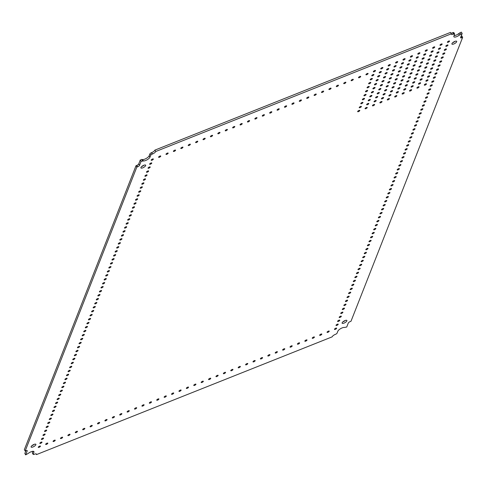 <?xml version="1.0" encoding="UTF-8"?>
<svg xmlns="http://www.w3.org/2000/svg" width="487" height="487" viewBox="0 0 487 487"><rect width="100%" height="100%" fill="white"/><g stroke="black" fill="none" stroke-linecap="round" stroke-linejoin="round"><path stroke-width="0.73" d="M154.89 150.124L155.694 151.524L451.309 33.804L450.505 32.41L154.89 150.124A3.086 1.047 -29.9 0 1 151.664 152.62L151.366 152.741A1.37 0.463 -29.9 0 0 149.929 153.849L149.174 155.761A4.115 1.394 -29.9 0 1 146.289 158.403A4.115 1.394 -29.9 0 1 142.575 159.535L140.274 159.98L138.704 163.967A1.717 0.578 -29.9 0 1 136.908 165.355L137.711 166.755L136.823 167.108L136.019 165.708L136.908 165.355M452.606 32.781L453.409 34.181L453.707 34.06A1.37 0.463 -29.9 0 1 454.645 34.017L453.841 32.617A1.37 0.463 -29.9 0 0 452.904 32.666L452.606 32.781A3.086 1.047 -29.9 0 1 450.913 33.116M458.62 33.682L459.424 35.082L462.163 33.518L461.359 32.124L458.62 33.682A4.115 1.394 -29.9 0 1 454.061 35.709M461.019 36.428L461.761 37.718L462.65 37.359L461.846 35.965L461.079 36.269M32.544 453.087A1.37 0.463 -29.9 0 1 32.355 452.983A1.37 0.463 -29.9 0 1 32.361 452.77L32.939 451.291M462.65 37.359L350.981 321.292L350.092 321.645A1.717 0.578 -29.9 0 0 348.296 323.033L346.726 327.021L344.425 327.465A4.115 1.394 -29.9 0 0 340.711 328.597A4.115 1.394 -29.9 0 0 337.826 331.239L337.071 333.151A1.37 0.463 -29.9 0 1 335.634 334.259L335.336 334.38A3.086 1.047 -29.9 0 0 332.11 336.876L36.495 454.59A3.086 1.047 -29.9 0 0 36.507 454.115A3.086 1.047 -29.9 0 0 34.394 454.219L34.096 454.334A1.37 0.463 -29.9 0 1 33.159 454.383A1.37 0.463 -29.9 0 1 33.165 454.17L33.92 452.253A4.115 1.394 -29.9 0 0 33.932 451.619A4.115 1.394 -29.9 0 0 28.38 453.318L25.641 454.876L24.837 453.482L25.921 450.731M25.641 454.876L27.211 450.889A1.717 0.578 -29.9 0 0 27.217 450.627A1.717 0.578 -29.9 0 0 26.042 450.682L25.154 451.035L24.35 449.641L136.019 165.708M34.285 444.314A2.745 0.931 -29.9 0 1 31.911 445.678M345.295 320.464A2.745 0.931 -29.9 0 1 342.927 321.828M455.089 41.322A2.745 0.931 -29.9 0 1 452.715 42.686M144.073 165.172A2.745 0.931 -29.9 0 1 141.705 166.536M138.704 163.967L139.507 165.367A1.717 0.578 -29.9 0 1 137.711 166.755M139.507 165.367L141.078 161.38L143.379 160.929A4.115 1.394 -29.9 0 0 147.092 159.803A4.115 1.394 -29.9 0 0 149.978 157.161L150.733 155.25A1.37 0.463 -29.9 0 1 152.169 154.136L152.468 154.02A3.086 1.047 -29.9 0 0 155.694 151.524M140.274 159.98L141.078 161.38M141.76 159.389L142.569 160.783M453.409 34.181A3.086 1.047 -29.9 0 1 451.297 34.285A3.086 1.047 -29.9 0 1 451.309 33.804M454.645 34.017A1.37 0.463 -29.9 0 1 454.639 34.23L453.884 36.141A4.115 1.394 -29.9 0 0 453.872 36.781A4.115 1.394 -29.9 0 0 459.424 35.082M459.868 32.714L460.672 34.114M462.163 33.518L460.592 37.505A1.717 0.578 -29.9 0 0 460.586 37.773A1.717 0.578 -29.9 0 0 461.761 37.718M36.087 453.884L36.495 454.59M25.154 451.035L136.823 167.108M145.656 165.61A2.745 0.931 -29.9 0 1 143.269 167.613A2.745 0.931 -29.9 0 1 140.913 167.918A2.745 0.931 -29.9 0 1 140.92 167.498A2.745 0.931 -29.9 0 1 143.306 165.489A2.745 0.931 -29.9 0 1 145.668 165.184A2.745 0.931 -29.9 0 1 145.656 165.61M456.672 41.76A2.745 0.931 -29.9 0 1 454.286 43.763A2.745 0.931 -29.9 0 1 451.924 44.067A2.745 0.931 -29.9 0 1 451.936 43.647A2.745 0.931 -29.9 0 1 454.322 41.639A2.745 0.931 -29.9 0 1 456.684 41.334A2.745 0.931 -29.9 0 1 456.672 41.76M346.884 320.903A2.745 0.931 -29.9 0 1 344.498 322.905A2.745 0.931 -29.9 0 1 342.136 323.216A2.745 0.931 -29.9 0 1 342.148 322.79A2.745 0.931 -29.9 0 1 344.534 320.781A2.745 0.931 -29.9 0 1 346.89 320.476A2.745 0.931 -29.9 0 1 346.884 320.903M35.868 444.753A2.745 0.931 -29.9 0 1 33.481 446.756A2.745 0.931 -29.9 0 1 31.125 447.06A2.745 0.931 -29.9 0 1 31.131 446.64A2.745 0.931 -29.9 0 1 33.518 444.631A2.745 0.931 -29.9 0 1 35.88 444.327A2.745 0.931 -29.9 0 1 35.868 444.753M153.326 159.188A1.236 0.42 -29.9 0 1 152.254 160.095A1.236 0.42 -29.9 0 1 151.195 160.229A1.236 0.42 -29.9 0 1 151.195 160.04A1.236 0.42 -29.9 0 1 152.273 159.139A1.236 0.42 -29.9 0 1 153.332 158.999A1.236 0.42 -29.9 0 1 153.326 159.188M449.531 41.237A1.236 0.42 -29.9 0 1 448.46 42.144A1.236 0.42 -29.9 0 1 447.395 42.278A1.236 0.42 -29.9 0 1 447.401 42.089A1.236 0.42 -29.9 0 1 448.478 41.188A1.236 0.42 -29.9 0 1 449.538 41.048A1.236 0.42 -29.9 0 1 449.531 41.237M151.761 163.182A1.236 0.42 -29.9 0 1 150.684 164.082A1.236 0.42 -29.9 0 1 149.625 164.216A1.236 0.42 -29.9 0 1 149.625 164.028A1.236 0.42 -29.9 0 1 150.702 163.127A1.236 0.42 -29.9 0 1 151.761 162.987A1.236 0.42 -29.9 0 1 151.761 163.182M447.967 45.23A1.236 0.42 -29.9 0 1 446.889 46.131A1.236 0.42 -29.9 0 1 445.83 46.265A1.236 0.42 -29.9 0 1 445.83 46.076A1.236 0.42 -29.9 0 1 446.908 45.175A1.236 0.42 -29.9 0 1 447.967 45.035A1.236 0.42 -29.9 0 1 447.967 45.23M150.191 167.169A1.236 0.42 -29.9 0 1 149.119 168.07A1.236 0.42 -29.9 0 1 148.054 168.204A1.236 0.42 -29.9 0 1 148.06 168.015A1.236 0.42 -29.9 0 1 149.132 167.114A1.236 0.42 -29.9 0 1 150.197 166.974A1.236 0.42 -29.9 0 1 150.191 167.169M446.396 49.217A1.236 0.42 -29.9 0 1 445.319 50.118A1.236 0.42 -29.9 0 1 444.26 50.252A1.236 0.42 -29.9 0 1 444.266 50.064A1.236 0.42 -29.9 0 1 445.337 49.163A1.236 0.42 -29.9 0 1 446.402 49.023A1.236 0.42 -29.9 0 1 446.396 49.217M148.626 171.156A1.236 0.42 -29.9 0 1 147.549 172.057A1.236 0.42 -29.9 0 1 146.49 172.191A1.236 0.42 -29.9 0 1 146.49 172.002A1.236 0.42 -29.9 0 1 147.567 171.101A1.236 0.42 -29.9 0 1 148.626 170.961A1.236 0.42 -29.9 0 1 148.626 171.156M444.826 53.205A1.236 0.42 -29.9 0 1 443.754 54.106A1.236 0.42 -29.9 0 1 442.689 54.24A1.236 0.42 -29.9 0 1 442.695 54.051A1.236 0.42 -29.9 0 1 443.773 53.15A1.236 0.42 -29.9 0 1 444.832 53.01A1.236 0.42 -29.9 0 1 444.826 53.205M147.056 175.143A1.236 0.42 -29.9 0 1 145.978 176.044A1.236 0.42 -29.9 0 1 144.919 176.184A1.236 0.42 -29.9 0 1 144.925 175.99A1.236 0.42 -29.9 0 1 145.997 175.089A1.236 0.42 -29.9 0 1 147.056 174.949A1.236 0.42 -29.9 0 1 147.056 175.143M443.261 57.192A1.236 0.42 -29.9 0 1 442.184 58.093A1.236 0.42 -29.9 0 1 441.125 58.233A1.236 0.42 -29.9 0 1 441.125 58.038A1.236 0.42 -29.9 0 1 442.202 57.137A1.236 0.42 -29.9 0 1 443.261 56.997A1.236 0.42 -29.9 0 1 443.261 57.192M145.485 179.131A1.236 0.42 -29.9 0 1 144.414 180.032A1.236 0.42 -29.9 0 1 143.348 180.172A1.236 0.42 -29.9 0 1 143.355 179.977A1.236 0.42 -29.9 0 1 144.432 179.076A1.236 0.42 -29.9 0 1 145.491 178.936A1.236 0.42 -29.9 0 1 145.485 179.131M441.691 61.179A1.236 0.42 -29.9 0 1 440.613 62.08A1.236 0.42 -29.9 0 1 439.554 62.22A1.236 0.42 -29.9 0 1 439.56 62.026A1.236 0.42 -29.9 0 1 440.632 61.125A1.236 0.42 -29.9 0 1 441.697 60.991A1.236 0.42 -29.9 0 1 441.691 61.179M143.921 183.118A1.236 0.42 -29.9 0 1 142.843 184.019A1.236 0.42 -29.9 0 1 141.784 184.159A1.236 0.42 -29.9 0 1 141.784 183.964A1.236 0.42 -29.9 0 1 142.861 183.063A1.236 0.42 -29.9 0 1 143.921 182.929A1.236 0.42 -29.9 0 1 143.921 183.118M440.12 65.167A1.236 0.42 -29.9 0 1 439.049 66.068A1.236 0.42 -29.9 0 1 437.99 66.208A1.236 0.42 -29.9 0 1 437.99 66.013A1.236 0.42 -29.9 0 1 439.067 65.112A1.236 0.42 -29.9 0 1 440.126 64.978A1.236 0.42 -29.9 0 1 440.12 65.167M142.35 187.105A1.236 0.42 -29.9 0 1 141.273 188.006A1.236 0.42 -29.9 0 1 140.213 188.146A1.236 0.42 -29.9 0 1 140.219 187.952A1.236 0.42 -29.9 0 1 141.291 187.051A1.236 0.42 -29.9 0 1 142.356 186.917A1.236 0.42 -29.9 0 1 142.35 187.105M438.556 69.154A1.236 0.42 -29.9 0 1 437.478 70.055A1.236 0.42 -29.9 0 1 436.419 70.195A1.236 0.42 -29.9 0 1 436.419 70A1.236 0.42 -29.9 0 1 437.496 69.099A1.236 0.42 -29.9 0 1 438.556 68.965A1.236 0.42 -29.9 0 1 438.556 69.154M140.78 191.093A1.236 0.42 -29.9 0 1 139.708 191.994A1.236 0.42 -29.9 0 1 138.643 192.134A1.236 0.42 -29.9 0 1 138.649 191.945A1.236 0.42 -29.9 0 1 139.726 191.038A1.236 0.42 -29.9 0 1 140.786 190.904A1.236 0.42 -29.9 0 1 140.78 191.093M436.985 73.141A1.236 0.42 -29.9 0 1 435.914 74.042A1.236 0.42 -29.9 0 1 434.848 74.182A1.236 0.42 -29.9 0 1 434.854 73.994A1.236 0.42 -29.9 0 1 435.926 73.087A1.236 0.42 -29.9 0 1 436.991 72.953A1.236 0.42 -29.9 0 1 436.985 73.141M139.215 195.08A1.236 0.42 -29.9 0 1 138.138 195.981A1.236 0.42 -29.9 0 1 137.078 196.121A1.236 0.42 -29.9 0 1 137.078 195.932A1.236 0.42 -29.9 0 1 138.156 195.025A1.236 0.42 -29.9 0 1 139.215 194.891A1.236 0.42 -29.9 0 1 139.215 195.08M435.421 77.129A1.236 0.42 -29.9 0 1 434.343 78.03A1.236 0.42 -29.9 0 1 433.284 78.17A1.236 0.42 -29.9 0 1 433.284 77.981A1.236 0.42 -29.9 0 1 434.361 77.074A1.236 0.42 -29.9 0 1 435.421 76.94A1.236 0.42 -29.9 0 1 435.421 77.129M137.644 199.067A1.236 0.42 -29.9 0 1 136.567 199.968A1.236 0.42 -29.9 0 1 135.508 200.108A1.236 0.42 -29.9 0 1 135.514 199.92A1.236 0.42 -29.9 0 1 136.585 199.013A1.236 0.42 -29.9 0 1 137.651 198.879A1.236 0.42 -29.9 0 1 137.644 199.067M433.85 81.116A1.236 0.42 -29.9 0 1 432.773 82.017A1.236 0.42 -29.9 0 1 431.713 82.157A1.236 0.42 -29.9 0 1 431.719 81.968A1.236 0.42 -29.9 0 1 432.791 81.061A1.236 0.42 -29.9 0 1 433.85 80.927A1.236 0.42 -29.9 0 1 433.85 81.116M136.074 203.055A1.236 0.42 -29.9 0 1 135.002 203.962A1.236 0.42 -29.9 0 1 133.937 204.096A1.236 0.42 -29.9 0 1 133.943 203.907A1.236 0.42 -29.9 0 1 135.021 203A1.236 0.42 -29.9 0 1 136.08 202.866A1.236 0.42 -29.9 0 1 136.074 203.055M432.279 85.103A1.236 0.42 -29.9 0 1 431.208 86.01A1.236 0.42 -29.9 0 1 430.143 86.144A1.236 0.42 -29.9 0 1 430.149 85.956A1.236 0.42 -29.9 0 1 431.226 85.048A1.236 0.42 -29.9 0 1 432.286 84.915A1.236 0.42 -29.9 0 1 432.279 85.103M134.509 207.042A1.236 0.42 -29.9 0 1 133.432 207.949A1.236 0.42 -29.9 0 1 132.373 208.083A1.236 0.42 -29.9 0 1 132.373 207.894A1.236 0.42 -29.9 0 1 133.45 206.993A1.236 0.42 -29.9 0 1 134.509 206.853A1.236 0.42 -29.9 0 1 134.509 207.042M430.715 89.091A1.236 0.42 -29.9 0 1 429.637 89.998A1.236 0.42 -29.9 0 1 428.578 90.132A1.236 0.42 -29.9 0 1 428.578 89.943A1.236 0.42 -29.9 0 1 429.656 89.042A1.236 0.42 -29.9 0 1 430.715 88.902A1.236 0.42 -29.9 0 1 430.715 89.091M132.939 211.029A1.236 0.42 -29.9 0 1 131.861 211.936A1.236 0.42 -29.9 0 1 130.802 212.07A1.236 0.42 -29.9 0 1 130.808 211.882A1.236 0.42 -29.9 0 1 131.88 210.981A1.236 0.42 -29.9 0 1 132.945 210.841A1.236 0.42 -29.9 0 1 132.939 211.029M429.144 93.078A1.236 0.42 -29.9 0 1 428.067 93.985A1.236 0.42 -29.9 0 1 427.008 94.119A1.236 0.42 -29.9 0 1 427.014 93.93A1.236 0.42 -29.9 0 1 428.085 93.029A1.236 0.42 -29.9 0 1 429.15 92.889A1.236 0.42 -29.9 0 1 429.144 93.078M131.368 215.017A1.236 0.42 -29.9 0 1 130.297 215.924A1.236 0.42 -29.9 0 1 129.238 216.058A1.236 0.42 -29.9 0 1 129.238 215.869A1.236 0.42 -29.9 0 1 130.315 214.968A1.236 0.42 -29.9 0 1 131.374 214.828A1.236 0.42 -29.9 0 1 131.368 215.017M427.574 97.065A1.236 0.42 -29.9 0 1 426.502 97.972A1.236 0.42 -29.9 0 1 425.437 98.106A1.236 0.42 -29.9 0 1 425.443 97.917A1.236 0.42 -29.9 0 1 426.521 97.016A1.236 0.42 -29.9 0 1 427.58 96.876A1.236 0.42 -29.9 0 1 427.574 97.065M129.804 219.01A1.236 0.42 -29.9 0 1 128.726 219.911A1.236 0.42 -29.9 0 1 127.667 220.045A1.236 0.42 -29.9 0 1 127.667 219.856A1.236 0.42 -29.9 0 1 128.745 218.955A1.236 0.42 -29.9 0 1 129.804 218.815A1.236 0.42 -29.9 0 1 129.804 219.01M426.009 101.059A1.236 0.42 -29.9 0 1 424.932 101.96A1.236 0.42 -29.9 0 1 423.873 102.093A1.236 0.42 -29.9 0 1 423.873 101.905A1.236 0.42 -29.9 0 1 424.95 101.004A1.236 0.42 -29.9 0 1 426.009 100.864A1.236 0.42 -29.9 0 1 426.009 101.059M128.233 222.997A1.236 0.42 -29.9 0 1 127.162 223.898A1.236 0.42 -29.9 0 1 126.096 224.032A1.236 0.42 -29.9 0 1 126.103 223.843A1.236 0.42 -29.9 0 1 127.174 222.943A1.236 0.42 -29.9 0 1 128.239 222.803A1.236 0.42 -29.9 0 1 128.233 222.997M424.439 105.046A1.236 0.42 -29.9 0 1 423.361 105.947A1.236 0.42 -29.9 0 1 422.302 106.081A1.236 0.42 -29.9 0 1 422.308 105.892A1.236 0.42 -29.9 0 1 423.38 104.991A1.236 0.42 -29.9 0 1 424.445 104.851A1.236 0.42 -29.9 0 1 424.439 105.046M126.669 226.985A1.236 0.42 -29.9 0 1 125.591 227.886A1.236 0.42 -29.9 0 1 124.532 228.019A1.236 0.42 -29.9 0 1 124.532 227.831A1.236 0.42 -29.9 0 1 125.609 226.93A1.236 0.42 -29.9 0 1 126.669 226.79A1.236 0.42 -29.9 0 1 126.669 226.985M422.868 109.033A1.236 0.42 -29.9 0 1 421.797 109.934A1.236 0.42 -29.9 0 1 420.731 110.068A1.236 0.42 -29.9 0 1 420.738 109.879A1.236 0.42 -29.9 0 1 421.815 108.978A1.236 0.42 -29.9 0 1 422.874 108.838A1.236 0.42 -29.9 0 1 422.868 109.033M125.098 230.972A1.236 0.42 -29.9 0 1 124.021 231.873A1.236 0.42 -29.9 0 1 122.961 232.013A1.236 0.42 -29.9 0 1 122.968 231.818A1.236 0.42 -29.9 0 1 124.039 230.917A1.236 0.42 -29.9 0 1 125.098 230.777A1.236 0.42 -29.9 0 1 125.098 230.972M421.304 113.021A1.236 0.42 -29.9 0 1 420.226 113.921A1.236 0.42 -29.9 0 1 419.167 114.061A1.236 0.42 -29.9 0 1 419.167 113.867A1.236 0.42 -29.9 0 1 420.244 112.966A1.236 0.42 -29.9 0 1 421.304 112.826A1.236 0.42 -29.9 0 1 421.304 113.021M123.528 234.959A1.236 0.42 -29.9 0 1 122.456 235.86A1.236 0.42 -29.9 0 1 121.391 236A1.236 0.42 -29.9 0 1 121.397 235.805A1.236 0.42 -29.9 0 1 122.468 234.904A1.236 0.42 -29.9 0 1 123.534 234.771A1.236 0.42 -29.9 0 1 123.528 234.959M419.733 117.008A1.236 0.42 -29.9 0 1 418.656 117.909A1.236 0.42 -29.9 0 1 417.596 118.049A1.236 0.42 -29.9 0 1 417.603 117.854A1.236 0.42 -29.9 0 1 418.674 116.953A1.236 0.42 -29.9 0 1 419.739 116.819A1.236 0.42 -29.9 0 1 419.733 117.008M121.963 238.947A1.236 0.42 -29.9 0 1 120.886 239.847A1.236 0.42 -29.9 0 1 119.826 239.988A1.236 0.42 -29.9 0 1 119.826 239.793A1.236 0.42 -29.9 0 1 120.904 238.892A1.236 0.42 -29.9 0 1 121.963 238.758A1.236 0.42 -29.9 0 1 121.963 238.947M418.163 120.995A1.236 0.42 -29.9 0 1 417.091 121.896A1.236 0.42 -29.9 0 1 416.032 122.036A1.236 0.42 -29.9 0 1 416.032 121.841A1.236 0.42 -29.9 0 1 417.109 120.94A1.236 0.42 -29.9 0 1 418.169 120.806A1.236 0.42 -29.9 0 1 418.163 120.995M120.392 242.934A1.236 0.42 -29.9 0 1 119.315 243.835A1.236 0.42 -29.9 0 1 118.256 243.975A1.236 0.42 -29.9 0 1 118.262 243.78A1.236 0.42 -29.9 0 1 119.333 242.879A1.236 0.42 -29.9 0 1 120.399 242.745A1.236 0.42 -29.9 0 1 120.392 242.934M416.598 124.982A1.236 0.42 -29.9 0 1 415.521 125.883A1.236 0.42 -29.9 0 1 414.461 126.023A1.236 0.42 -29.9 0 1 414.461 125.829A1.236 0.42 -29.9 0 1 415.539 124.928A1.236 0.42 -29.9 0 1 416.598 124.794A1.236 0.42 -29.9 0 1 416.598 124.982M118.822 246.921A1.236 0.42 -29.9 0 1 117.751 247.822A1.236 0.42 -29.9 0 1 116.685 247.962A1.236 0.42 -29.9 0 1 116.691 247.773A1.236 0.42 -29.9 0 1 117.769 246.866A1.236 0.42 -29.9 0 1 118.828 246.732A1.236 0.42 -29.9 0 1 118.822 246.921M415.027 128.97A1.236 0.42 -29.9 0 1 413.956 129.871A1.236 0.42 -29.9 0 1 412.891 130.011A1.236 0.42 -29.9 0 1 412.897 129.822A1.236 0.42 -29.9 0 1 413.968 128.915A1.236 0.42 -29.9 0 1 415.034 128.781A1.236 0.42 -29.9 0 1 415.027 128.97M117.257 250.908A1.236 0.42 -29.9 0 1 116.18 251.809A1.236 0.42 -29.9 0 1 115.121 251.949A1.236 0.42 -29.9 0 1 115.121 251.761A1.236 0.42 -29.9 0 1 116.198 250.854A1.236 0.42 -29.9 0 1 117.257 250.72A1.236 0.42 -29.9 0 1 117.257 250.908M413.463 132.957A1.236 0.42 -29.9 0 1 412.386 133.858A1.236 0.42 -29.9 0 1 411.326 133.998A1.236 0.42 -29.9 0 1 411.326 133.809A1.236 0.42 -29.9 0 1 412.404 132.902A1.236 0.42 -29.9 0 1 413.463 132.768A1.236 0.42 -29.9 0 1 413.463 132.957M115.687 254.896A1.236 0.42 -29.9 0 1 114.609 255.797A1.236 0.42 -29.9 0 1 113.55 255.937A1.236 0.42 -29.9 0 1 113.556 255.748A1.236 0.42 -29.9 0 1 114.628 254.841A1.236 0.42 -29.9 0 1 115.693 254.707A1.236 0.42 -29.9 0 1 115.687 254.896M411.892 136.944A1.236 0.42 -29.9 0 1 410.815 137.845A1.236 0.42 -29.9 0 1 409.756 137.985A1.236 0.42 -29.9 0 1 409.762 137.797A1.236 0.42 -29.9 0 1 410.833 136.89A1.236 0.42 -29.9 0 1 411.892 136.756A1.236 0.42 -29.9 0 1 411.892 136.944M114.116 258.883A1.236 0.42 -29.9 0 1 113.045 259.79A1.236 0.42 -29.9 0 1 111.98 259.924A1.236 0.42 -29.9 0 1 111.986 259.735A1.236 0.42 -29.9 0 1 113.063 258.828A1.236 0.42 -29.9 0 1 114.122 258.694A1.236 0.42 -29.9 0 1 114.116 258.883M410.322 140.932A1.236 0.42 -29.9 0 1 409.25 141.839A1.236 0.42 -29.9 0 1 408.185 141.973A1.236 0.42 -29.9 0 1 408.191 141.784A1.236 0.42 -29.9 0 1 409.263 140.877A1.236 0.42 -29.9 0 1 410.328 140.743A1.236 0.42 -29.9 0 1 410.322 140.932M112.552 262.87A1.236 0.42 -29.9 0 1 111.474 263.777A1.236 0.42 -29.9 0 1 110.415 263.911A1.236 0.42 -29.9 0 1 110.415 263.723A1.236 0.42 -29.9 0 1 111.493 262.822A1.236 0.42 -29.9 0 1 112.552 262.682A1.236 0.42 -29.9 0 1 112.552 262.87M408.757 144.919A1.236 0.42 -29.9 0 1 407.68 145.826A1.236 0.42 -29.9 0 1 406.621 145.96A1.236 0.42 -29.9 0 1 406.621 145.771A1.236 0.42 -29.9 0 1 407.698 144.87A1.236 0.42 -29.9 0 1 408.757 144.73A1.236 0.42 -29.9 0 1 408.757 144.919M110.981 266.858A1.236 0.42 -29.9 0 1 109.904 267.765A1.236 0.42 -29.9 0 1 108.845 267.899A1.236 0.42 -29.9 0 1 108.851 267.71A1.236 0.42 -29.9 0 1 109.922 266.809A1.236 0.42 -29.9 0 1 110.987 266.669A1.236 0.42 -29.9 0 1 110.981 266.858M407.187 148.906A1.236 0.42 -29.9 0 1 406.109 149.813A1.236 0.42 -29.9 0 1 405.05 149.947A1.236 0.42 -29.9 0 1 405.056 149.759A1.236 0.42 -29.9 0 1 406.128 148.858A1.236 0.42 -29.9 0 1 407.187 148.718A1.236 0.42 -29.9 0 1 407.187 148.906M109.411 270.845A1.236 0.42 -29.9 0 1 108.339 271.752A1.236 0.42 -29.9 0 1 107.28 271.886A1.236 0.42 -29.9 0 1 107.28 271.697A1.236 0.42 -29.9 0 1 108.358 270.796A1.236 0.42 -29.9 0 1 109.417 270.656A1.236 0.42 -29.9 0 1 109.411 270.845M405.616 152.894A1.236 0.42 -29.9 0 1 404.545 153.801A1.236 0.42 -29.9 0 1 403.479 153.935A1.236 0.42 -29.9 0 1 403.486 153.746A1.236 0.42 -29.9 0 1 404.563 152.845A1.236 0.42 -29.9 0 1 405.622 152.705A1.236 0.42 -29.9 0 1 405.616 152.894M107.846 274.838A1.236 0.42 -29.9 0 1 106.769 275.739A1.236 0.42 -29.9 0 1 105.709 275.873A1.236 0.42 -29.9 0 1 105.709 275.685A1.236 0.42 -29.9 0 1 106.787 274.784A1.236 0.42 -29.9 0 1 107.846 274.644A1.236 0.42 -29.9 0 1 107.846 274.838M404.052 156.887A1.236 0.42 -29.9 0 1 402.974 157.788A1.236 0.42 -29.9 0 1 401.915 157.922A1.236 0.42 -29.9 0 1 401.915 157.733A1.236 0.42 -29.9 0 1 402.993 156.832A1.236 0.42 -29.9 0 1 404.052 156.692A1.236 0.42 -29.9 0 1 404.052 156.887M106.276 278.826A1.236 0.42 -29.9 0 1 105.204 279.727A1.236 0.42 -29.9 0 1 104.139 279.861A1.236 0.42 -29.9 0 1 104.145 279.672A1.236 0.42 -29.9 0 1 105.216 278.771A1.236 0.42 -29.9 0 1 106.282 278.631A1.236 0.42 -29.9 0 1 106.276 278.826M402.481 160.874A1.236 0.42 -29.9 0 1 401.404 161.775A1.236 0.42 -29.9 0 1 400.344 161.909A1.236 0.42 -29.9 0 1 400.351 161.721A1.236 0.42 -29.9 0 1 401.422 160.82A1.236 0.42 -29.9 0 1 402.487 160.68A1.236 0.42 -29.9 0 1 402.481 160.874M104.705 282.813A1.236 0.42 -29.9 0 1 103.634 283.714A1.236 0.42 -29.9 0 1 102.574 283.854A1.236 0.42 -29.9 0 1 102.574 283.659A1.236 0.42 -29.9 0 1 103.652 282.758A1.236 0.42 -29.9 0 1 104.711 282.618A1.236 0.42 -29.9 0 1 104.705 282.813M400.911 164.862A1.236 0.42 -29.9 0 1 399.839 165.763A1.236 0.42 -29.9 0 1 398.774 165.903A1.236 0.42 -29.9 0 1 398.78 165.708A1.236 0.42 -29.9 0 1 399.857 164.807A1.236 0.42 -29.9 0 1 400.917 164.667A1.236 0.42 -29.9 0 1 400.911 164.862M103.141 286.8A1.236 0.42 -29.9 0 1 102.063 287.701A1.236 0.42 -29.9 0 1 101.004 287.841A1.236 0.42 -29.9 0 1 101.01 287.647A1.236 0.42 -29.9 0 1 102.081 286.746A1.236 0.42 -29.9 0 1 103.141 286.606A1.236 0.42 -29.9 0 1 103.141 286.8M399.346 168.849A1.236 0.42 -29.9 0 1 398.269 169.75A1.236 0.42 -29.9 0 1 397.209 169.89A1.236 0.42 -29.9 0 1 397.209 169.695A1.236 0.42 -29.9 0 1 398.287 168.794A1.236 0.42 -29.9 0 1 399.346 168.654A1.236 0.42 -29.9 0 1 399.346 168.849M101.57 290.788A1.236 0.42 -29.9 0 1 100.499 291.689A1.236 0.42 -29.9 0 1 99.433 291.829A1.236 0.42 -29.9 0 1 99.439 291.634A1.236 0.42 -29.9 0 1 100.511 290.733A1.236 0.42 -29.9 0 1 101.576 290.599A1.236 0.42 -29.9 0 1 101.57 290.788M397.776 172.836A1.236 0.42 -29.9 0 1 396.698 173.737A1.236 0.42 -29.9 0 1 395.639 173.877A1.236 0.42 -29.9 0 1 395.645 173.682A1.236 0.42 -29.9 0 1 396.716 172.782A1.236 0.42 -29.9 0 1 397.782 172.648A1.236 0.42 -29.9 0 1 397.776 172.836M100.005 294.775A1.236 0.42 -29.9 0 1 98.928 295.676A1.236 0.42 -29.9 0 1 97.869 295.816A1.236 0.42 -29.9 0 1 97.869 295.621A1.236 0.42 -29.9 0 1 98.946 294.72A1.236 0.42 -29.9 0 1 100.005 294.586A1.236 0.42 -29.9 0 1 100.005 294.775M396.205 176.824A1.236 0.42 -29.9 0 1 395.134 177.725A1.236 0.42 -29.9 0 1 394.068 177.865A1.236 0.42 -29.9 0 1 394.074 177.67A1.236 0.42 -29.9 0 1 395.152 176.769A1.236 0.42 -29.9 0 1 396.211 176.635A1.236 0.42 -29.9 0 1 396.205 176.824M98.435 298.762A1.236 0.42 -29.9 0 1 97.357 299.663A1.236 0.42 -29.9 0 1 96.298 299.803A1.236 0.42 -29.9 0 1 96.304 299.608A1.236 0.42 -29.9 0 1 97.376 298.708A1.236 0.42 -29.9 0 1 98.435 298.574A1.236 0.42 -29.9 0 1 98.435 298.762M394.64 180.811A1.236 0.42 -29.9 0 1 393.563 181.712A1.236 0.42 -29.9 0 1 392.504 181.852A1.236 0.42 -29.9 0 1 392.504 181.657A1.236 0.42 -29.9 0 1 393.581 180.756A1.236 0.42 -29.9 0 1 394.64 180.622A1.236 0.42 -29.9 0 1 394.64 180.811M96.864 302.75A1.236 0.42 -29.9 0 1 95.793 303.651A1.236 0.42 -29.9 0 1 94.728 303.791A1.236 0.42 -29.9 0 1 94.734 303.602A1.236 0.42 -29.9 0 1 95.811 302.695A1.236 0.42 -29.9 0 1 96.87 302.561A1.236 0.42 -29.9 0 1 96.864 302.75M393.07 184.798A1.236 0.42 -29.9 0 1 391.998 185.699A1.236 0.42 -29.9 0 1 390.933 185.839A1.236 0.42 -29.9 0 1 390.939 185.65A1.236 0.42 -29.9 0 1 392.011 184.743A1.236 0.42 -29.9 0 1 393.076 184.61A1.236 0.42 -29.9 0 1 393.07 184.798M95.3 306.737A1.236 0.42 -29.9 0 1 94.222 307.638A1.236 0.42 -29.9 0 1 93.163 307.778A1.236 0.42 -29.9 0 1 93.163 307.589A1.236 0.42 -29.9 0 1 94.241 306.682A1.236 0.42 -29.9 0 1 95.3 306.548A1.236 0.42 -29.9 0 1 95.3 306.737M391.499 188.786A1.236 0.42 -29.9 0 1 390.428 189.687A1.236 0.42 -29.9 0 1 389.369 189.827A1.236 0.42 -29.9 0 1 389.369 189.638A1.236 0.42 -29.9 0 1 390.446 188.731A1.236 0.42 -29.9 0 1 391.505 188.597A1.236 0.42 -29.9 0 1 391.499 188.786M93.729 310.724A1.236 0.42 -29.9 0 1 92.652 311.625A1.236 0.42 -29.9 0 1 91.593 311.765A1.236 0.42 -29.9 0 1 91.599 311.577A1.236 0.42 -29.9 0 1 92.67 310.669A1.236 0.42 -29.9 0 1 93.735 310.536A1.236 0.42 -29.9 0 1 93.729 310.724M389.935 192.773A1.236 0.42 -29.9 0 1 388.857 193.68A1.236 0.42 -29.9 0 1 387.798 193.814A1.236 0.42 -29.9 0 1 387.798 193.625A1.236 0.42 -29.9 0 1 388.876 192.718A1.236 0.42 -29.9 0 1 389.935 192.584A1.236 0.42 -29.9 0 1 389.935 192.773M92.159 314.712A1.236 0.42 -29.9 0 1 91.087 315.619A1.236 0.42 -29.9 0 1 90.022 315.753A1.236 0.42 -29.9 0 1 90.028 315.564A1.236 0.42 -29.9 0 1 91.106 314.657A1.236 0.42 -29.9 0 1 92.165 314.523A1.236 0.42 -29.9 0 1 92.159 314.712M388.364 196.76A1.236 0.42 -29.9 0 1 387.293 197.667A1.236 0.42 -29.9 0 1 386.228 197.801A1.236 0.42 -29.9 0 1 386.234 197.612A1.236 0.42 -29.9 0 1 387.305 196.711A1.236 0.42 -29.9 0 1 388.37 196.571A1.236 0.42 -29.9 0 1 388.364 196.76M90.594 318.699A1.236 0.42 -29.9 0 1 89.517 319.606A1.236 0.42 -29.9 0 1 88.457 319.74A1.236 0.42 -29.9 0 1 88.457 319.551A1.236 0.42 -29.9 0 1 89.535 318.65A1.236 0.42 -29.9 0 1 90.594 318.51A1.236 0.42 -29.9 0 1 90.594 318.699M386.8 200.747A1.236 0.42 -29.9 0 1 385.722 201.655A1.236 0.42 -29.9 0 1 384.663 201.788A1.236 0.42 -29.9 0 1 384.663 201.6A1.236 0.42 -29.9 0 1 385.741 200.699A1.236 0.42 -29.9 0 1 386.8 200.559A1.236 0.42 -29.9 0 1 386.8 200.747M89.024 322.686A1.236 0.42 -29.9 0 1 87.946 323.593A1.236 0.42 -29.9 0 1 86.887 323.727A1.236 0.42 -29.9 0 1 86.893 323.538A1.236 0.42 -29.9 0 1 87.964 322.637A1.236 0.42 -29.9 0 1 89.03 322.497A1.236 0.42 -29.9 0 1 89.024 322.686M385.229 204.735A1.236 0.42 -29.9 0 1 384.152 205.642A1.236 0.42 -29.9 0 1 383.092 205.776A1.236 0.42 -29.9 0 1 383.099 205.587A1.236 0.42 -29.9 0 1 384.17 204.686A1.236 0.42 -29.9 0 1 385.229 204.546A1.236 0.42 -29.9 0 1 385.229 204.735M87.453 326.674A1.236 0.42 -29.9 0 1 86.382 327.581A1.236 0.42 -29.9 0 1 85.316 327.714A1.236 0.42 -29.9 0 1 85.322 327.526A1.236 0.42 -29.9 0 1 86.4 326.625A1.236 0.42 -29.9 0 1 87.459 326.485A1.236 0.42 -29.9 0 1 87.453 326.674M383.659 208.728A1.236 0.42 -29.9 0 1 382.587 209.629A1.236 0.42 -29.9 0 1 381.522 209.763A1.236 0.42 -29.9 0 1 381.528 209.574A1.236 0.42 -29.9 0 1 382.605 208.673A1.236 0.42 -29.9 0 1 383.665 208.533A1.236 0.42 -29.9 0 1 383.659 208.728M85.889 330.667A1.236 0.42 -29.9 0 1 84.811 331.568A1.236 0.42 -29.9 0 1 83.752 331.702A1.236 0.42 -29.9 0 1 83.752 331.513A1.236 0.42 -29.9 0 1 84.829 330.612A1.236 0.42 -29.9 0 1 85.889 330.472A1.236 0.42 -29.9 0 1 85.889 330.667M382.094 212.716A1.236 0.42 -29.9 0 1 381.017 213.616A1.236 0.42 -29.9 0 1 379.957 213.75A1.236 0.42 -29.9 0 1 379.957 213.562A1.236 0.42 -29.9 0 1 381.035 212.661A1.236 0.42 -29.9 0 1 382.094 212.521A1.236 0.42 -29.9 0 1 382.094 212.716M84.318 334.654A1.236 0.42 -29.9 0 1 83.24 335.555A1.236 0.42 -29.9 0 1 82.181 335.689A1.236 0.42 -29.9 0 1 82.187 335.5A1.236 0.42 -29.9 0 1 83.259 334.599A1.236 0.42 -29.9 0 1 84.324 334.459A1.236 0.42 -29.9 0 1 84.318 334.654M380.524 216.703A1.236 0.42 -29.9 0 1 379.446 217.604A1.236 0.42 -29.9 0 1 378.387 217.738A1.236 0.42 -29.9 0 1 378.393 217.549A1.236 0.42 -29.9 0 1 379.464 216.648A1.236 0.42 -29.9 0 1 380.53 216.508A1.236 0.42 -29.9 0 1 380.524 216.703M82.747 338.642A1.236 0.42 -29.9 0 1 81.676 339.542A1.236 0.42 -29.9 0 1 80.617 339.683A1.236 0.42 -29.9 0 1 80.617 339.488A1.236 0.42 -29.9 0 1 81.694 338.587A1.236 0.42 -29.9 0 1 82.753 338.447A1.236 0.42 -29.9 0 1 82.747 338.642M378.953 220.69A1.236 0.42 -29.9 0 1 377.882 221.591A1.236 0.42 -29.9 0 1 376.816 221.731A1.236 0.42 -29.9 0 1 376.822 221.536A1.236 0.42 -29.9 0 1 377.9 220.635A1.236 0.42 -29.9 0 1 378.959 220.495A1.236 0.42 -29.9 0 1 378.953 220.69M81.183 342.629A1.236 0.42 -29.9 0 1 80.105 343.53A1.236 0.42 -29.9 0 1 79.046 343.67A1.236 0.42 -29.9 0 1 79.046 343.475A1.236 0.42 -29.9 0 1 80.124 342.574A1.236 0.42 -29.9 0 1 81.183 342.434A1.236 0.42 -29.9 0 1 81.183 342.629M377.388 224.677A1.236 0.42 -29.9 0 1 376.311 225.578A1.236 0.42 -29.9 0 1 375.252 225.718A1.236 0.42 -29.9 0 1 375.252 225.524A1.236 0.42 -29.9 0 1 376.329 224.623A1.236 0.42 -29.9 0 1 377.388 224.483A1.236 0.42 -29.9 0 1 377.388 224.677M79.612 346.616A1.236 0.42 -29.9 0 1 78.541 347.517A1.236 0.42 -29.9 0 1 77.476 347.657A1.236 0.42 -29.9 0 1 77.482 347.462A1.236 0.42 -29.9 0 1 78.553 346.561A1.236 0.42 -29.9 0 1 79.618 346.427A1.236 0.42 -29.9 0 1 79.612 346.616M375.818 228.665A1.236 0.42 -29.9 0 1 374.74 229.566A1.236 0.42 -29.9 0 1 373.681 229.706A1.236 0.42 -29.9 0 1 373.687 229.511A1.236 0.42 -29.9 0 1 374.759 228.61A1.236 0.42 -29.9 0 1 375.824 228.476A1.236 0.42 -29.9 0 1 375.818 228.665M78.048 350.603A1.236 0.42 -29.9 0 1 76.97 351.504A1.236 0.42 -29.9 0 1 75.911 351.644A1.236 0.42 -29.9 0 1 75.911 351.45A1.236 0.42 -29.9 0 1 76.989 350.549A1.236 0.42 -29.9 0 1 78.048 350.415A1.236 0.42 -29.9 0 1 78.048 350.603M374.247 232.652A1.236 0.42 -29.9 0 1 373.176 233.553A1.236 0.42 -29.9 0 1 372.111 233.693A1.236 0.42 -29.9 0 1 372.117 233.498A1.236 0.42 -29.9 0 1 373.194 232.597A1.236 0.42 -29.9 0 1 374.253 232.463A1.236 0.42 -29.9 0 1 374.247 232.652M76.477 354.591A1.236 0.42 -29.9 0 1 75.4 355.492A1.236 0.42 -29.9 0 1 74.341 355.632A1.236 0.42 -29.9 0 1 74.347 355.443A1.236 0.42 -29.9 0 1 75.418 354.536A1.236 0.42 -29.9 0 1 76.477 354.402A1.236 0.42 -29.9 0 1 76.477 354.591M372.683 236.639A1.236 0.42 -29.9 0 1 371.605 237.54A1.236 0.42 -29.9 0 1 370.546 237.68A1.236 0.42 -29.9 0 1 370.546 237.492A1.236 0.42 -29.9 0 1 371.624 236.585A1.236 0.42 -29.9 0 1 372.683 236.451A1.236 0.42 -29.9 0 1 372.683 236.639M74.907 358.578A1.236 0.42 -29.9 0 1 73.835 359.479A1.236 0.42 -29.9 0 1 72.77 359.619A1.236 0.42 -29.9 0 1 72.776 359.43A1.236 0.42 -29.9 0 1 73.854 358.523A1.236 0.42 -29.9 0 1 74.913 358.389A1.236 0.42 -29.9 0 1 74.907 358.578M371.112 240.627A1.236 0.42 -29.9 0 1 370.035 241.528A1.236 0.42 -29.9 0 1 368.976 241.668A1.236 0.42 -29.9 0 1 368.982 241.479A1.236 0.42 -29.9 0 1 370.053 240.572A1.236 0.42 -29.9 0 1 371.118 240.438A1.236 0.42 -29.9 0 1 371.112 240.627M73.342 362.565A1.236 0.42 -29.9 0 1 72.265 363.466A1.236 0.42 -29.9 0 1 71.205 363.606A1.236 0.42 -29.9 0 1 71.205 363.418A1.236 0.42 -29.9 0 1 72.283 362.511A1.236 0.42 -29.9 0 1 73.342 362.377A1.236 0.42 -29.9 0 1 73.342 362.565M369.542 244.614A1.236 0.42 -29.9 0 1 368.47 245.515A1.236 0.42 -29.9 0 1 367.411 245.655A1.236 0.42 -29.9 0 1 367.411 245.466A1.236 0.42 -29.9 0 1 368.489 244.559A1.236 0.42 -29.9 0 1 369.548 244.425A1.236 0.42 -29.9 0 1 369.542 244.614M71.772 366.553A1.236 0.42 -29.9 0 1 70.694 367.46A1.236 0.42 -29.9 0 1 69.635 367.594A1.236 0.42 -29.9 0 1 69.641 367.405A1.236 0.42 -29.9 0 1 70.712 366.498A1.236 0.42 -29.9 0 1 71.778 366.364A1.236 0.42 -29.9 0 1 71.772 366.553M367.977 248.601A1.236 0.42 -29.9 0 1 366.9 249.508A1.236 0.42 -29.9 0 1 365.84 249.642A1.236 0.42 -29.9 0 1 365.84 249.454A1.236 0.42 -29.9 0 1 366.918 248.547A1.236 0.42 -29.9 0 1 367.977 248.413A1.236 0.42 -29.9 0 1 367.977 248.601M70.201 370.54A1.236 0.42 -29.9 0 1 69.13 371.447A1.236 0.42 -29.9 0 1 68.064 371.581A1.236 0.42 -29.9 0 1 68.07 371.392A1.236 0.42 -29.9 0 1 69.148 370.491A1.236 0.42 -29.9 0 1 70.207 370.351A1.236 0.42 -29.9 0 1 70.201 370.54M366.407 252.589A1.236 0.42 -29.9 0 1 365.335 253.496A1.236 0.42 -29.9 0 1 364.27 253.63A1.236 0.42 -29.9 0 1 364.276 253.441A1.236 0.42 -29.9 0 1 365.347 252.54A1.236 0.42 -29.9 0 1 366.413 252.4A1.236 0.42 -29.9 0 1 366.407 252.589M68.637 374.527A1.236 0.42 -29.9 0 1 67.559 375.434A1.236 0.42 -29.9 0 1 66.5 375.568A1.236 0.42 -29.9 0 1 66.5 375.38A1.236 0.42 -29.9 0 1 67.577 374.479A1.236 0.42 -29.9 0 1 68.637 374.339A1.236 0.42 -29.9 0 1 68.637 374.527M364.842 256.576A1.236 0.42 -29.9 0 1 363.765 257.483A1.236 0.42 -29.9 0 1 362.705 257.617A1.236 0.42 -29.9 0 1 362.705 257.428A1.236 0.42 -29.9 0 1 363.783 256.527A1.236 0.42 -29.9 0 1 364.842 256.387A1.236 0.42 -29.9 0 1 364.842 256.576M67.066 378.515A1.236 0.42 -29.9 0 1 65.989 379.422A1.236 0.42 -29.9 0 1 64.929 379.556A1.236 0.42 -29.9 0 1 64.935 379.367A1.236 0.42 -29.9 0 1 66.007 378.466A1.236 0.42 -29.9 0 1 67.072 378.326A1.236 0.42 -29.9 0 1 67.066 378.515M363.272 260.563A1.236 0.42 -29.9 0 1 362.194 261.47A1.236 0.42 -29.9 0 1 361.135 261.604A1.236 0.42 -29.9 0 1 361.141 261.416A1.236 0.42 -29.9 0 1 362.212 260.515A1.236 0.42 -29.9 0 1 363.272 260.375A1.236 0.42 -29.9 0 1 363.272 260.563M65.495 382.508A1.236 0.42 -29.9 0 1 64.424 383.409A1.236 0.42 -29.9 0 1 63.359 383.543A1.236 0.42 -29.9 0 1 63.365 383.354A1.236 0.42 -29.9 0 1 64.442 382.453A1.236 0.42 -29.9 0 1 65.501 382.313A1.236 0.42 -29.9 0 1 65.495 382.508M361.701 264.557A1.236 0.42 -29.9 0 1 360.63 265.458A1.236 0.42 -29.9 0 1 359.564 265.592A1.236 0.42 -29.9 0 1 359.57 265.403A1.236 0.42 -29.9 0 1 360.648 264.502A1.236 0.42 -29.9 0 1 361.707 264.362A1.236 0.42 -29.9 0 1 361.701 264.557M63.931 386.495A1.236 0.42 -29.9 0 1 62.853 387.396A1.236 0.42 -29.9 0 1 61.794 387.53A1.236 0.42 -29.9 0 1 61.794 387.342A1.236 0.42 -29.9 0 1 62.872 386.441A1.236 0.42 -29.9 0 1 63.931 386.301A1.236 0.42 -29.9 0 1 63.931 386.495M360.137 268.544A1.236 0.42 -29.9 0 1 359.059 269.445A1.236 0.42 -29.9 0 1 358 269.579A1.236 0.42 -29.9 0 1 358 269.39A1.236 0.42 -29.9 0 1 359.077 268.489A1.236 0.42 -29.9 0 1 360.137 268.349A1.236 0.42 -29.9 0 1 360.137 268.544M62.36 390.483A1.236 0.42 -29.9 0 1 61.283 391.384A1.236 0.42 -29.9 0 1 60.224 391.518A1.236 0.42 -29.9 0 1 60.23 391.329A1.236 0.42 -29.9 0 1 61.301 390.428A1.236 0.42 -29.9 0 1 62.366 390.288A1.236 0.42 -29.9 0 1 62.36 390.483M358.566 272.531A1.236 0.42 -29.9 0 1 357.488 273.432A1.236 0.42 -29.9 0 1 356.429 273.566A1.236 0.42 -29.9 0 1 356.435 273.377A1.236 0.42 -29.9 0 1 357.507 272.477A1.236 0.42 -29.9 0 1 358.572 272.336A1.236 0.42 -29.9 0 1 358.566 272.531M60.79 394.47A1.236 0.42 -29.9 0 1 59.718 395.371A1.236 0.42 -29.9 0 1 58.659 395.511A1.236 0.42 -29.9 0 1 58.659 395.316A1.236 0.42 -29.9 0 1 59.737 394.415A1.236 0.42 -29.9 0 1 60.796 394.275A1.236 0.42 -29.9 0 1 60.79 394.47M356.995 276.519A1.236 0.42 -29.9 0 1 355.924 277.42A1.236 0.42 -29.9 0 1 354.859 277.56A1.236 0.42 -29.9 0 1 354.865 277.365A1.236 0.42 -29.9 0 1 355.942 276.464A1.236 0.42 -29.9 0 1 357.001 276.324A1.236 0.42 -29.9 0 1 356.995 276.519M59.225 398.457A1.236 0.42 -29.9 0 1 58.148 399.358A1.236 0.42 -29.9 0 1 57.089 399.498A1.236 0.42 -29.9 0 1 57.089 399.303A1.236 0.42 -29.9 0 1 58.166 398.403A1.236 0.42 -29.9 0 1 59.225 398.269A1.236 0.42 -29.9 0 1 59.225 398.457M355.431 280.506A1.236 0.42 -29.9 0 1 354.353 281.407A1.236 0.42 -29.9 0 1 353.294 281.547A1.236 0.42 -29.9 0 1 353.294 281.352A1.236 0.42 -29.9 0 1 354.372 280.451A1.236 0.42 -29.9 0 1 355.431 280.317A1.236 0.42 -29.9 0 1 355.431 280.506M57.655 402.445A1.236 0.42 -29.9 0 1 56.583 403.346A1.236 0.42 -29.9 0 1 55.518 403.486A1.236 0.42 -29.9 0 1 55.524 403.291A1.236 0.42 -29.9 0 1 56.595 402.39A1.236 0.42 -29.9 0 1 57.661 402.256A1.236 0.42 -29.9 0 1 57.655 402.445M353.86 284.493A1.236 0.42 -29.9 0 1 352.783 285.394A1.236 0.42 -29.9 0 1 351.724 285.534A1.236 0.42 -29.9 0 1 351.73 285.339A1.236 0.42 -29.9 0 1 352.801 284.438A1.236 0.42 -29.9 0 1 353.866 284.305A1.236 0.42 -29.9 0 1 353.86 284.493M56.084 406.432A1.236 0.42 -29.9 0 1 55.013 407.333A1.236 0.42 -29.9 0 1 53.954 407.473A1.236 0.42 -29.9 0 1 53.954 407.278A1.236 0.42 -29.9 0 1 55.031 406.377A1.236 0.42 -29.9 0 1 56.09 406.243A1.236 0.42 -29.9 0 1 56.084 406.432M352.29 288.481A1.236 0.42 -29.9 0 1 351.218 289.381A1.236 0.42 -29.9 0 1 350.153 289.522A1.236 0.42 -29.9 0 1 350.159 289.327A1.236 0.42 -29.9 0 1 351.237 288.426A1.236 0.42 -29.9 0 1 352.296 288.292A1.236 0.42 -29.9 0 1 352.29 288.481M54.52 410.419A1.236 0.42 -29.9 0 1 53.442 411.32A1.236 0.42 -29.9 0 1 52.383 411.46A1.236 0.42 -29.9 0 1 52.389 411.272A1.236 0.42 -29.9 0 1 53.46 410.364A1.236 0.42 -29.9 0 1 54.52 410.231A1.236 0.42 -29.9 0 1 54.52 410.419M350.725 292.468A1.236 0.42 -29.9 0 1 349.648 293.369A1.236 0.42 -29.9 0 1 348.589 293.509A1.236 0.42 -29.9 0 1 348.589 293.32A1.236 0.42 -29.9 0 1 349.666 292.413A1.236 0.42 -29.9 0 1 350.725 292.279A1.236 0.42 -29.9 0 1 350.725 292.468M52.949 414.407A1.236 0.42 -29.9 0 1 51.878 415.308A1.236 0.42 -29.9 0 1 50.812 415.448A1.236 0.42 -29.9 0 1 50.818 415.259A1.236 0.42 -29.9 0 1 51.89 414.352A1.236 0.42 -29.9 0 1 52.955 414.218A1.236 0.42 -29.9 0 1 52.949 414.407M349.155 296.455A1.236 0.42 -29.9 0 1 348.077 297.356A1.236 0.42 -29.9 0 1 347.018 297.496A1.236 0.42 -29.9 0 1 347.024 297.307A1.236 0.42 -29.9 0 1 348.095 296.4A1.236 0.42 -29.9 0 1 349.161 296.266A1.236 0.42 -29.9 0 1 349.155 296.455M51.385 418.394A1.236 0.42 -29.9 0 1 50.307 419.295A1.236 0.42 -29.9 0 1 49.248 419.435A1.236 0.42 -29.9 0 1 49.248 419.246A1.236 0.42 -29.9 0 1 50.325 418.339A1.236 0.42 -29.9 0 1 51.385 418.205A1.236 0.42 -29.9 0 1 51.385 418.394M347.584 300.442A1.236 0.42 -29.9 0 1 346.513 301.343A1.236 0.42 -29.9 0 1 345.453 301.483A1.236 0.42 -29.9 0 1 345.453 301.295A1.236 0.42 -29.9 0 1 346.531 300.388A1.236 0.42 -29.9 0 1 347.59 300.254A1.236 0.42 -29.9 0 1 347.584 300.442M49.814 422.381A1.236 0.42 -29.9 0 1 48.737 423.288A1.236 0.42 -29.9 0 1 47.677 423.422A1.236 0.42 -29.9 0 1 47.683 423.233A1.236 0.42 -29.9 0 1 48.755 422.326A1.236 0.42 -29.9 0 1 49.814 422.192A1.236 0.42 -29.9 0 1 49.814 422.381M346.02 304.43A1.236 0.42 -29.9 0 1 344.942 305.337A1.236 0.42 -29.9 0 1 343.883 305.471A1.236 0.42 -29.9 0 1 343.883 305.282A1.236 0.42 -29.9 0 1 344.96 304.375A1.236 0.42 -29.9 0 1 346.02 304.241A1.236 0.42 -29.9 0 1 346.02 304.43M48.243 426.368A1.236 0.42 -29.9 0 1 47.172 427.276A1.236 0.42 -29.9 0 1 46.107 427.409A1.236 0.42 -29.9 0 1 46.113 427.221A1.236 0.42 -29.9 0 1 47.19 426.32A1.236 0.42 -29.9 0 1 48.25 426.18A1.236 0.42 -29.9 0 1 48.243 426.368M344.449 308.417A1.236 0.42 -29.9 0 1 343.378 309.324A1.236 0.42 -29.9 0 1 342.312 309.458A1.236 0.42 -29.9 0 1 342.318 309.269A1.236 0.42 -29.9 0 1 343.39 308.368A1.236 0.42 -29.9 0 1 344.455 308.228A1.236 0.42 -29.9 0 1 344.449 308.417M46.679 430.356A1.236 0.42 -29.9 0 1 45.601 431.263A1.236 0.42 -29.9 0 1 44.542 431.397A1.236 0.42 -29.9 0 1 44.542 431.208A1.236 0.42 -29.9 0 1 45.62 430.307A1.236 0.42 -29.9 0 1 46.679 430.167A1.236 0.42 -29.9 0 1 46.679 430.356M342.878 312.404A1.236 0.42 -29.9 0 1 341.807 313.311A1.236 0.42 -29.9 0 1 340.748 313.445A1.236 0.42 -29.9 0 1 340.748 313.257A1.236 0.42 -29.9 0 1 341.825 312.356A1.236 0.42 -29.9 0 1 342.885 312.216A1.236 0.42 -29.9 0 1 342.878 312.404M45.108 434.343A1.236 0.42 -29.9 0 1 44.031 435.25A1.236 0.42 -29.9 0 1 42.972 435.384A1.236 0.42 -29.9 0 1 42.978 435.195A1.236 0.42 -29.9 0 1 44.049 434.294A1.236 0.42 -29.9 0 1 45.114 434.154A1.236 0.42 -29.9 0 1 45.108 434.343M341.314 316.392A1.236 0.42 -29.9 0 1 340.236 317.299A1.236 0.42 -29.9 0 1 339.177 317.433A1.236 0.42 -29.9 0 1 339.183 317.244A1.236 0.42 -29.9 0 1 340.255 316.343A1.236 0.42 -29.9 0 1 341.314 316.203A1.236 0.42 -29.9 0 1 341.314 316.392M43.538 438.337A1.236 0.42 -29.9 0 1 42.466 439.237A1.236 0.42 -29.9 0 1 41.401 439.371A1.236 0.42 -29.9 0 1 41.407 439.183A1.236 0.42 -29.9 0 1 42.485 438.282A1.236 0.42 -29.9 0 1 43.544 438.142A1.236 0.42 -29.9 0 1 43.538 438.337M339.743 320.385A1.236 0.42 -29.9 0 1 338.672 321.286A1.236 0.42 -29.9 0 1 337.607 321.42A1.236 0.42 -29.9 0 1 337.613 321.231A1.236 0.42 -29.9 0 1 338.684 320.33A1.236 0.42 -29.9 0 1 339.749 320.19A1.236 0.42 -29.9 0 1 339.743 320.385M41.973 442.324A1.236 0.42 -29.9 0 1 40.896 443.225A1.236 0.42 -29.9 0 1 39.837 443.359A1.236 0.42 -29.9 0 1 39.837 443.17A1.236 0.42 -29.9 0 1 40.914 442.269A1.236 0.42 -29.9 0 1 41.973 442.129A1.236 0.42 -29.9 0 1 41.973 442.324M338.179 324.372A1.236 0.42 -29.9 0 1 337.101 325.273A1.236 0.42 -29.9 0 1 336.042 325.407A1.236 0.42 -29.9 0 1 336.042 325.219A1.236 0.42 -29.9 0 1 337.12 324.318A1.236 0.42 -29.9 0 1 338.179 324.178A1.236 0.42 -29.9 0 1 338.179 324.372M40.403 446.311A1.236 0.42 -29.9 0 1 39.325 447.212A1.236 0.42 -29.9 0 1 38.266 447.346A1.236 0.42 -29.9 0 1 38.272 447.157A1.236 0.42 -29.9 0 1 39.344 446.256A1.236 0.42 -29.9 0 1 40.409 446.116A1.236 0.42 -29.9 0 1 40.403 446.311M336.608 328.36A1.236 0.42 -29.9 0 1 335.531 329.261A1.236 0.42 -29.9 0 1 334.472 329.401A1.236 0.42 -29.9 0 1 334.478 329.206A1.236 0.42 -29.9 0 1 335.549 328.305A1.236 0.42 -29.9 0 1 336.608 328.165A1.236 0.42 -29.9 0 1 336.608 328.36M329.2 331.306A1.236 0.42 -29.9 0 1 328.128 332.207A1.236 0.42 -29.9 0 1 327.069 332.347A1.236 0.42 -29.9 0 1 327.069 332.158A1.236 0.42 -29.9 0 1 328.147 331.251A1.236 0.42 -29.9 0 1 329.206 331.117A1.236 0.42 -29.9 0 1 329.2 331.306M442.129 44.189A1.236 0.42 -29.9 0 1 441.052 45.09A1.236 0.42 -29.9 0 1 439.992 45.23A1.236 0.42 -29.9 0 1 439.998 45.035A1.236 0.42 -29.9 0 1 441.07 44.134A1.236 0.42 -29.9 0 1 442.129 44A1.236 0.42 -29.9 0 1 442.129 44.189M321.797 334.252A1.236 0.42 -29.9 0 1 320.72 335.159A1.236 0.42 -29.9 0 1 319.661 335.293A1.236 0.42 -29.9 0 1 319.667 335.105A1.236 0.42 -29.9 0 1 320.738 334.204A1.236 0.42 -29.9 0 1 321.804 334.064A1.236 0.42 -29.9 0 1 321.797 334.252M434.721 47.136A1.236 0.42 -29.9 0 1 433.649 48.043A1.236 0.42 -29.9 0 1 432.59 48.176A1.236 0.42 -29.9 0 1 432.59 47.988A1.236 0.42 -29.9 0 1 433.667 47.081A1.236 0.42 -29.9 0 1 434.727 46.947A1.236 0.42 -29.9 0 1 434.721 47.136M314.395 337.205A1.236 0.42 -29.9 0 1 313.318 338.106A1.236 0.42 -29.9 0 1 312.258 338.246A1.236 0.42 -29.9 0 1 312.258 338.051A1.236 0.42 -29.9 0 1 313.336 337.15A1.236 0.42 -29.9 0 1 314.395 337.016A1.236 0.42 -29.9 0 1 314.395 337.205M427.318 50.088A1.236 0.42 -29.9 0 1 426.241 50.989A1.236 0.42 -29.9 0 1 425.181 51.123A1.236 0.42 -29.9 0 1 425.188 50.934A1.236 0.42 -29.9 0 1 426.259 50.033A1.236 0.42 -29.9 0 1 427.324 49.893A1.236 0.42 -29.9 0 1 427.318 50.088M306.987 340.151A1.236 0.42 -29.9 0 1 305.915 341.058A1.236 0.42 -29.9 0 1 304.85 341.192A1.236 0.42 -29.9 0 1 304.856 341.003A1.236 0.42 -29.9 0 1 305.927 340.103A1.236 0.42 -29.9 0 1 306.993 339.963A1.236 0.42 -29.9 0 1 306.987 340.151M419.916 53.034A1.236 0.42 -29.9 0 1 418.838 53.935A1.236 0.42 -29.9 0 1 417.779 54.075A1.236 0.42 -29.9 0 1 417.779 53.887A1.236 0.42 -29.9 0 1 418.857 52.98A1.236 0.42 -29.9 0 1 419.916 52.846A1.236 0.42 -29.9 0 1 419.916 53.034M299.584 343.104A1.236 0.42 -29.9 0 1 298.507 344.005A1.236 0.42 -29.9 0 1 297.447 344.139A1.236 0.42 -29.9 0 1 297.447 343.95A1.236 0.42 -29.9 0 1 298.525 343.049A1.236 0.42 -29.9 0 1 299.584 342.909A1.236 0.42 -29.9 0 1 299.584 343.104M412.507 55.981A1.236 0.42 -29.9 0 1 411.43 56.888A1.236 0.42 -29.9 0 1 410.371 57.022A1.236 0.42 -29.9 0 1 410.377 56.833A1.236 0.42 -29.9 0 1 411.448 55.932A1.236 0.42 -29.9 0 1 412.513 55.792A1.236 0.42 -29.9 0 1 412.507 55.981M292.176 346.05A1.236 0.42 -29.9 0 1 291.104 346.951A1.236 0.42 -29.9 0 1 290.039 347.091A1.236 0.42 -29.9 0 1 290.045 346.902A1.236 0.42 -29.9 0 1 291.123 345.995A1.236 0.42 -29.9 0 1 292.182 345.861A1.236 0.42 -29.9 0 1 292.176 346.05M405.105 58.933A1.236 0.42 -29.9 0 1 404.027 59.834A1.236 0.42 -29.9 0 1 402.968 59.974A1.236 0.42 -29.9 0 1 402.968 59.779A1.236 0.42 -29.9 0 1 404.046 58.878A1.236 0.42 -29.9 0 1 405.105 58.744A1.236 0.42 -29.9 0 1 405.105 58.933M284.773 348.996A1.236 0.42 -29.9 0 1 283.696 349.903A1.236 0.42 -29.9 0 1 282.637 350.037A1.236 0.42 -29.9 0 1 282.637 349.849A1.236 0.42 -29.9 0 1 283.714 348.948A1.236 0.42 -29.9 0 1 284.773 348.808A1.236 0.42 -29.9 0 1 284.773 348.996M397.696 61.879A1.236 0.42 -29.9 0 1 396.625 62.786A1.236 0.42 -29.9 0 1 395.56 62.92A1.236 0.42 -29.9 0 1 395.566 62.732A1.236 0.42 -29.9 0 1 396.637 61.825A1.236 0.42 -29.9 0 1 397.702 61.691A1.236 0.42 -29.9 0 1 397.696 61.879M277.365 351.949A1.236 0.42 -29.9 0 1 276.293 352.85A1.236 0.42 -29.9 0 1 275.228 352.99A1.236 0.42 -29.9 0 1 275.234 352.795A1.236 0.42 -29.9 0 1 276.312 351.894A1.236 0.42 -29.9 0 1 277.371 351.76A1.236 0.42 -29.9 0 1 277.365 351.949M390.294 64.832A1.236 0.42 -29.9 0 1 389.216 65.733A1.236 0.42 -29.9 0 1 388.157 65.867A1.236 0.42 -29.9 0 1 388.157 65.678A1.236 0.42 -29.9 0 1 389.235 64.777A1.236 0.42 -29.9 0 1 390.294 64.637A1.236 0.42 -29.9 0 1 390.294 64.832M269.962 354.895A1.236 0.42 -29.9 0 1 268.885 355.802A1.236 0.42 -29.9 0 1 267.826 355.936A1.236 0.42 -29.9 0 1 267.832 355.747A1.236 0.42 -29.9 0 1 268.903 354.846A1.236 0.42 -29.9 0 1 269.962 354.706A1.236 0.42 -29.9 0 1 269.962 354.895M382.885 67.778A1.236 0.42 -29.9 0 1 381.814 68.679A1.236 0.42 -29.9 0 1 380.749 68.819A1.236 0.42 -29.9 0 1 380.755 68.63A1.236 0.42 -29.9 0 1 381.832 67.723A1.236 0.42 -29.9 0 1 382.892 67.59A1.236 0.42 -29.9 0 1 382.885 67.778M262.554 357.848A1.236 0.42 -29.9 0 1 261.482 358.749A1.236 0.42 -29.9 0 1 260.423 358.882A1.236 0.42 -29.9 0 1 260.423 358.694A1.236 0.42 -29.9 0 1 261.501 357.793A1.236 0.42 -29.9 0 1 262.56 357.653A1.236 0.42 -29.9 0 1 262.554 357.848M375.483 70.725A1.236 0.42 -29.9 0 1 374.406 71.632A1.236 0.42 -29.9 0 1 373.346 71.766A1.236 0.42 -29.9 0 1 373.352 71.577A1.236 0.42 -29.9 0 1 374.424 70.676A1.236 0.42 -29.9 0 1 375.483 70.536A1.236 0.42 -29.9 0 1 375.483 70.725M255.151 360.794A1.236 0.42 -29.9 0 1 254.074 361.695A1.236 0.42 -29.9 0 1 253.015 361.835A1.236 0.42 -29.9 0 1 253.021 361.646A1.236 0.42 -29.9 0 1 254.092 360.739A1.236 0.42 -29.9 0 1 255.158 360.605A1.236 0.42 -29.9 0 1 255.151 360.794M368.075 73.677A1.236 0.42 -29.9 0 1 367.003 74.578A1.236 0.42 -29.9 0 1 365.944 74.718A1.236 0.42 -29.9 0 1 365.944 74.523A1.236 0.42 -29.9 0 1 367.021 73.622A1.236 0.42 -29.9 0 1 368.081 73.488A1.236 0.42 -29.9 0 1 368.075 73.677M247.749 363.74A1.236 0.42 -29.9 0 1 246.672 364.647A1.236 0.42 -29.9 0 1 245.612 364.781A1.236 0.42 -29.9 0 1 245.612 364.593A1.236 0.42 -29.9 0 1 246.69 363.692A1.236 0.42 -29.9 0 1 247.749 363.552A1.236 0.42 -29.9 0 1 247.749 363.74M360.672 76.623A1.236 0.42 -29.9 0 1 359.595 77.53A1.236 0.42 -29.9 0 1 358.535 77.664A1.236 0.42 -29.9 0 1 358.542 77.476A1.236 0.42 -29.9 0 1 359.613 76.569A1.236 0.42 -29.9 0 1 360.678 76.435A1.236 0.42 -29.9 0 1 360.672 76.623M240.341 366.693A1.236 0.42 -29.9 0 1 239.263 367.594A1.236 0.42 -29.9 0 1 238.204 367.734A1.236 0.42 -29.9 0 1 238.21 367.539A1.236 0.42 -29.9 0 1 239.281 366.638A1.236 0.42 -29.9 0 1 240.347 366.504A1.236 0.42 -29.9 0 1 240.341 366.693M353.27 79.576A1.236 0.42 -29.9 0 1 352.192 80.477A1.236 0.42 -29.9 0 1 351.133 80.611A1.236 0.42 -29.9 0 1 351.133 80.422A1.236 0.42 -29.9 0 1 352.211 79.521A1.236 0.42 -29.9 0 1 353.27 79.381A1.236 0.42 -29.9 0 1 353.27 79.576M232.938 369.639A1.236 0.42 -29.9 0 1 231.861 370.546A1.236 0.42 -29.9 0 1 230.801 370.68A1.236 0.42 -29.9 0 1 230.801 370.491A1.236 0.42 -29.9 0 1 231.879 369.59A1.236 0.42 -29.9 0 1 232.938 369.45A1.236 0.42 -29.9 0 1 232.938 369.639M345.861 82.522A1.236 0.42 -29.9 0 1 344.784 83.423A1.236 0.42 -29.9 0 1 343.725 83.563A1.236 0.42 -29.9 0 1 343.731 83.374A1.236 0.42 -29.9 0 1 344.802 82.467A1.236 0.42 -29.9 0 1 345.867 82.333A1.236 0.42 -29.9 0 1 345.861 82.522M225.53 372.592A1.236 0.42 -29.9 0 1 224.458 373.492A1.236 0.42 -29.9 0 1 223.393 373.626A1.236 0.42 -29.9 0 1 223.399 373.438A1.236 0.42 -29.9 0 1 224.47 372.537A1.236 0.42 -29.9 0 1 225.536 372.397A1.236 0.42 -29.9 0 1 225.53 372.592M338.459 85.469A1.236 0.42 -29.9 0 1 337.381 86.376A1.236 0.42 -29.9 0 1 336.322 86.509A1.236 0.42 -29.9 0 1 336.322 86.321A1.236 0.42 -29.9 0 1 337.4 85.42A1.236 0.42 -29.9 0 1 338.459 85.28A1.236 0.42 -29.9 0 1 338.459 85.469M218.127 375.538A1.236 0.42 -29.9 0 1 217.05 376.439A1.236 0.42 -29.9 0 1 215.991 376.579A1.236 0.42 -29.9 0 1 215.991 376.39A1.236 0.42 -29.9 0 1 217.068 375.483A1.236 0.42 -29.9 0 1 218.127 375.349A1.236 0.42 -29.9 0 1 218.127 375.538M331.05 88.421A1.236 0.42 -29.9 0 1 329.979 89.322A1.236 0.42 -29.9 0 1 328.914 89.462A1.236 0.42 -29.9 0 1 328.92 89.267A1.236 0.42 -29.9 0 1 329.991 88.366A1.236 0.42 -29.9 0 1 331.057 88.232A1.236 0.42 -29.9 0 1 331.05 88.421M210.719 378.484A1.236 0.42 -29.9 0 1 209.647 379.391A1.236 0.42 -29.9 0 1 208.582 379.525A1.236 0.42 -29.9 0 1 208.588 379.336A1.236 0.42 -29.9 0 1 209.666 378.436A1.236 0.42 -29.9 0 1 210.725 378.296A1.236 0.42 -29.9 0 1 210.719 378.484M323.648 91.367A1.236 0.42 -29.9 0 1 322.571 92.274A1.236 0.42 -29.9 0 1 321.511 92.408A1.236 0.42 -29.9 0 1 321.511 92.22A1.236 0.42 -29.9 0 1 322.589 91.312A1.236 0.42 -29.9 0 1 323.648 91.179A1.236 0.42 -29.9 0 1 323.648 91.367M203.316 381.437A1.236 0.42 -29.9 0 1 202.239 382.338A1.236 0.42 -29.9 0 1 201.18 382.478A1.236 0.42 -29.9 0 1 201.186 382.283A1.236 0.42 -29.9 0 1 202.257 381.382A1.236 0.42 -29.9 0 1 203.316 381.248A1.236 0.42 -29.9 0 1 203.316 381.437M316.24 94.32A1.236 0.42 -29.9 0 1 315.168 95.221A1.236 0.42 -29.9 0 1 314.103 95.355A1.236 0.42 -29.9 0 1 314.109 95.166A1.236 0.42 -29.9 0 1 315.186 94.265A1.236 0.42 -29.9 0 1 316.246 94.125A1.236 0.42 -29.9 0 1 316.24 94.32M195.908 384.383A1.236 0.42 -29.9 0 1 194.837 385.29A1.236 0.42 -29.9 0 1 193.777 385.424A1.236 0.42 -29.9 0 1 193.777 385.235A1.236 0.42 -29.9 0 1 194.855 384.334A1.236 0.42 -29.9 0 1 195.914 384.194A1.236 0.42 -29.9 0 1 195.908 384.383M308.837 97.266A1.236 0.42 -29.9 0 1 307.76 98.167A1.236 0.42 -29.9 0 1 306.7 98.307A1.236 0.42 -29.9 0 1 306.707 98.118A1.236 0.42 -29.9 0 1 307.778 97.211A1.236 0.42 -29.9 0 1 308.837 97.077A1.236 0.42 -29.9 0 1 308.837 97.266M188.506 387.335A1.236 0.42 -29.9 0 1 187.428 388.236A1.236 0.42 -29.9 0 1 186.369 388.37A1.236 0.42 -29.9 0 1 186.375 388.182A1.236 0.42 -29.9 0 1 187.446 387.281A1.236 0.42 -29.9 0 1 188.512 387.141A1.236 0.42 -29.9 0 1 188.506 387.335M301.429 100.212A1.236 0.42 -29.9 0 1 300.357 101.119A1.236 0.42 -29.9 0 1 299.292 101.253A1.236 0.42 -29.9 0 1 299.298 101.065A1.236 0.42 -29.9 0 1 300.376 100.164A1.236 0.42 -29.9 0 1 301.435 100.024A1.236 0.42 -29.9 0 1 301.429 100.212M181.103 390.282A1.236 0.42 -29.9 0 1 180.026 391.183A1.236 0.42 -29.9 0 1 178.966 391.323A1.236 0.42 -29.9 0 1 178.966 391.134A1.236 0.42 -29.9 0 1 180.044 390.227A1.236 0.42 -29.9 0 1 181.103 390.093A1.236 0.42 -29.9 0 1 181.103 390.282M294.026 103.165A1.236 0.42 -29.9 0 1 292.949 104.066A1.236 0.42 -29.9 0 1 291.89 104.206A1.236 0.42 -29.9 0 1 291.896 104.011A1.236 0.42 -29.9 0 1 292.967 103.11A1.236 0.42 -29.9 0 1 294.032 102.976A1.236 0.42 -29.9 0 1 294.026 103.165M173.695 393.228A1.236 0.42 -29.9 0 1 172.617 394.135A1.236 0.42 -29.9 0 1 171.558 394.269A1.236 0.42 -29.9 0 1 171.564 394.08A1.236 0.42 -29.9 0 1 172.635 393.179A1.236 0.42 -29.9 0 1 173.701 393.039A1.236 0.42 -29.9 0 1 173.695 393.228M286.624 106.111A1.236 0.42 -29.9 0 1 285.546 107.018A1.236 0.42 -29.9 0 1 284.487 107.152A1.236 0.42 -29.9 0 1 284.487 106.963A1.236 0.42 -29.9 0 1 285.565 106.056A1.236 0.42 -29.9 0 1 286.624 105.922A1.236 0.42 -29.9 0 1 286.624 106.111M166.292 396.181A1.236 0.42 -29.9 0 1 165.215 397.082A1.236 0.42 -29.9 0 1 164.156 397.222A1.236 0.42 -29.9 0 1 164.156 397.027A1.236 0.42 -29.9 0 1 165.233 396.126A1.236 0.42 -29.9 0 1 166.292 395.992A1.236 0.42 -29.9 0 1 166.292 396.181M279.215 109.064A1.236 0.42 -29.9 0 1 278.138 109.965A1.236 0.42 -29.9 0 1 277.079 110.099A1.236 0.42 -29.9 0 1 277.085 109.91A1.236 0.42 -29.9 0 1 278.156 109.009A1.236 0.42 -29.9 0 1 279.221 108.869A1.236 0.42 -29.9 0 1 279.215 109.064M158.884 399.127A1.236 0.42 -29.9 0 1 157.812 400.034A1.236 0.42 -29.9 0 1 156.747 400.168A1.236 0.42 -29.9 0 1 156.753 399.979A1.236 0.42 -29.9 0 1 157.825 399.078A1.236 0.42 -29.9 0 1 158.89 398.938A1.236 0.42 -29.9 0 1 158.884 399.127M271.813 112.01A1.236 0.42 -29.9 0 1 270.735 112.911A1.236 0.42 -29.9 0 1 269.676 113.051A1.236 0.42 -29.9 0 1 269.676 112.862A1.236 0.42 -29.9 0 1 270.754 111.955A1.236 0.42 -29.9 0 1 271.813 111.821A1.236 0.42 -29.9 0 1 271.813 112.01M151.481 402.079A1.236 0.42 -29.9 0 1 150.404 402.98A1.236 0.42 -29.9 0 1 149.345 403.114A1.236 0.42 -29.9 0 1 149.345 402.926A1.236 0.42 -29.9 0 1 150.422 402.025A1.236 0.42 -29.9 0 1 151.481 401.885A1.236 0.42 -29.9 0 1 151.481 402.079M264.404 114.956A1.236 0.42 -29.9 0 1 263.333 115.863A1.236 0.42 -29.9 0 1 262.268 115.997A1.236 0.42 -29.9 0 1 262.274 115.809A1.236 0.42 -29.9 0 1 263.345 114.908A1.236 0.42 -29.9 0 1 264.411 114.768A1.236 0.42 -29.9 0 1 264.404 114.956M144.073 405.026A1.236 0.42 -29.9 0 1 143.001 405.927A1.236 0.42 -29.9 0 1 141.936 406.067A1.236 0.42 -29.9 0 1 141.942 405.878A1.236 0.42 -29.9 0 1 143.02 404.971A1.236 0.42 -29.9 0 1 144.079 404.837A1.236 0.42 -29.9 0 1 144.073 405.026M257.002 117.909A1.236 0.42 -29.9 0 1 255.925 118.81A1.236 0.42 -29.9 0 1 254.865 118.95A1.236 0.42 -29.9 0 1 254.865 118.755A1.236 0.42 -29.9 0 1 255.943 117.854A1.236 0.42 -29.9 0 1 257.002 117.72A1.236 0.42 -29.9 0 1 257.002 117.909M136.67 407.972A1.236 0.42 -29.9 0 1 135.593 408.879A1.236 0.42 -29.9 0 1 134.534 409.013A1.236 0.42 -29.9 0 1 134.54 408.824A1.236 0.42 -29.9 0 1 135.611 407.923A1.236 0.42 -29.9 0 1 136.67 407.783A1.236 0.42 -29.9 0 1 136.67 407.972M249.594 120.855A1.236 0.42 -29.9 0 1 248.522 121.762A1.236 0.42 -29.9 0 1 247.457 121.896A1.236 0.42 -29.9 0 1 247.463 121.707A1.236 0.42 -29.9 0 1 248.54 120.8A1.236 0.42 -29.9 0 1 249.6 120.666A1.236 0.42 -29.9 0 1 249.594 120.855M129.262 410.925A1.236 0.42 -29.9 0 1 128.191 411.825A1.236 0.42 -29.9 0 1 127.125 411.965A1.236 0.42 -29.9 0 1 127.131 411.771A1.236 0.42 -29.9 0 1 128.209 410.87A1.236 0.42 -29.9 0 1 129.268 410.736A1.236 0.42 -29.9 0 1 129.262 410.925M242.191 123.808A1.236 0.42 -29.9 0 1 241.114 124.709A1.236 0.42 -29.9 0 1 240.054 124.842A1.236 0.42 -29.9 0 1 240.054 124.654A1.236 0.42 -29.9 0 1 241.132 123.753A1.236 0.42 -29.9 0 1 242.191 123.613A1.236 0.42 -29.9 0 1 242.191 123.808M121.86 413.871A1.236 0.42 -29.9 0 1 120.782 414.778A1.236 0.42 -29.9 0 1 119.723 414.912A1.236 0.42 -29.9 0 1 119.729 414.723A1.236 0.42 -29.9 0 1 120.8 413.816A1.236 0.42 -29.9 0 1 121.866 413.682A1.236 0.42 -29.9 0 1 121.86 413.871M234.783 126.754A1.236 0.42 -29.9 0 1 233.711 127.655A1.236 0.42 -29.9 0 1 232.646 127.795A1.236 0.42 -29.9 0 1 232.652 127.606A1.236 0.42 -29.9 0 1 233.73 126.699A1.236 0.42 -29.9 0 1 234.789 126.565A1.236 0.42 -29.9 0 1 234.783 126.754M114.457 416.823A1.236 0.42 -29.9 0 1 113.38 417.724A1.236 0.42 -29.9 0 1 112.32 417.858A1.236 0.42 -29.9 0 1 112.32 417.669A1.236 0.42 -29.9 0 1 113.398 416.769A1.236 0.42 -29.9 0 1 114.457 416.628A1.236 0.42 -29.9 0 1 114.457 416.823M227.38 129.7A1.236 0.42 -29.9 0 1 226.303 130.607A1.236 0.42 -29.9 0 1 225.244 130.741A1.236 0.42 -29.9 0 1 225.25 130.553A1.236 0.42 -29.9 0 1 226.321 129.652A1.236 0.42 -29.9 0 1 227.386 129.512A1.236 0.42 -29.9 0 1 227.38 129.7M107.049 419.77A1.236 0.42 -29.9 0 1 105.971 420.671A1.236 0.42 -29.9 0 1 104.912 420.811A1.236 0.42 -29.9 0 1 104.918 420.622A1.236 0.42 -29.9 0 1 105.989 419.715A1.236 0.42 -29.9 0 1 107.055 419.581A1.236 0.42 -29.9 0 1 107.049 419.77M219.972 132.653A1.236 0.42 -29.9 0 1 218.9 133.554A1.236 0.42 -29.9 0 1 217.841 133.694A1.236 0.42 -29.9 0 1 217.841 133.499A1.236 0.42 -29.9 0 1 218.919 132.598A1.236 0.42 -29.9 0 1 219.978 132.464A1.236 0.42 -29.9 0 1 219.972 132.653M99.646 422.716A1.236 0.42 -29.9 0 1 98.569 423.623A1.236 0.42 -29.9 0 1 97.51 423.757A1.236 0.42 -29.9 0 1 97.51 423.568A1.236 0.42 -29.9 0 1 98.587 422.667A1.236 0.42 -29.9 0 1 99.646 422.527A1.236 0.42 -29.9 0 1 99.646 422.716M212.569 135.599A1.236 0.42 -29.9 0 1 211.492 136.506A1.236 0.42 -29.9 0 1 210.433 136.64A1.236 0.42 -29.9 0 1 210.439 136.451A1.236 0.42 -29.9 0 1 211.51 135.544A1.236 0.42 -29.9 0 1 212.576 135.41A1.236 0.42 -29.9 0 1 212.569 135.599M92.238 425.668A1.236 0.42 -29.9 0 1 91.166 426.569A1.236 0.42 -29.9 0 1 90.101 426.709A1.236 0.42 -29.9 0 1 90.107 426.515A1.236 0.42 -29.9 0 1 91.179 425.614A1.236 0.42 -29.9 0 1 92.244 425.48A1.236 0.42 -29.9 0 1 92.238 425.668M205.167 138.552A1.236 0.42 -29.9 0 1 204.09 139.452A1.236 0.42 -29.9 0 1 203.03 139.586A1.236 0.42 -29.9 0 1 203.03 139.398A1.236 0.42 -29.9 0 1 204.108 138.497A1.236 0.42 -29.9 0 1 205.167 138.357A1.236 0.42 -29.9 0 1 205.167 138.552M84.835 428.615A1.236 0.42 -29.9 0 1 83.758 429.522A1.236 0.42 -29.9 0 1 82.699 429.656A1.236 0.42 -29.9 0 1 82.699 429.467A1.236 0.42 -29.9 0 1 83.776 428.56A1.236 0.42 -29.9 0 1 84.835 428.426A1.236 0.42 -29.9 0 1 84.835 428.615M197.759 141.498A1.236 0.42 -29.9 0 1 196.687 142.399A1.236 0.42 -29.9 0 1 195.622 142.539A1.236 0.42 -29.9 0 1 195.628 142.35A1.236 0.42 -29.9 0 1 196.699 141.443A1.236 0.42 -29.9 0 1 197.765 141.309A1.236 0.42 -29.9 0 1 197.759 141.498M77.427 431.567A1.236 0.42 -29.9 0 1 76.356 432.468A1.236 0.42 -29.9 0 1 75.29 432.602A1.236 0.42 -29.9 0 1 75.296 432.413A1.236 0.42 -29.9 0 1 76.374 431.512A1.236 0.42 -29.9 0 1 77.433 431.372A1.236 0.42 -29.9 0 1 77.427 431.567M190.356 144.444A1.236 0.42 -29.9 0 1 189.279 145.351A1.236 0.42 -29.9 0 1 188.219 145.485A1.236 0.42 -29.9 0 1 188.219 145.296A1.236 0.42 -29.9 0 1 189.297 144.395A1.236 0.42 -29.9 0 1 190.356 144.255A1.236 0.42 -29.9 0 1 190.356 144.444M70.025 434.514A1.236 0.42 -29.9 0 1 68.947 435.415A1.236 0.42 -29.9 0 1 67.888 435.555A1.236 0.42 -29.9 0 1 67.888 435.366A1.236 0.42 -29.9 0 1 68.965 434.459A1.236 0.42 -29.9 0 1 70.025 434.325A1.236 0.42 -29.9 0 1 70.025 434.514M182.948 147.397A1.236 0.42 -29.9 0 1 181.876 148.298A1.236 0.42 -29.9 0 1 180.811 148.438A1.236 0.42 -29.9 0 1 180.817 148.243A1.236 0.42 -29.9 0 1 181.895 147.342A1.236 0.42 -29.9 0 1 182.954 147.208A1.236 0.42 -29.9 0 1 182.948 147.397M62.616 437.46A1.236 0.42 -29.9 0 1 61.545 438.367A1.236 0.42 -29.9 0 1 60.479 438.501A1.236 0.42 -29.9 0 1 60.485 438.312A1.236 0.42 -29.9 0 1 61.563 437.411A1.236 0.42 -29.9 0 1 62.622 437.271A1.236 0.42 -29.9 0 1 62.616 437.46M175.545 150.343A1.236 0.42 -29.9 0 1 174.468 151.25A1.236 0.42 -29.9 0 1 173.409 151.384A1.236 0.42 -29.9 0 1 173.409 151.195A1.236 0.42 -29.9 0 1 174.486 150.288A1.236 0.42 -29.9 0 1 175.545 150.154A1.236 0.42 -29.9 0 1 175.545 150.343M55.214 440.412A1.236 0.42 -29.9 0 1 54.136 441.313A1.236 0.42 -29.9 0 1 53.077 441.453A1.236 0.42 -29.9 0 1 53.083 441.259A1.236 0.42 -29.9 0 1 54.154 440.358A1.236 0.42 -29.9 0 1 55.22 440.224A1.236 0.42 -29.9 0 1 55.214 440.412M168.137 153.295A1.236 0.42 -29.9 0 1 167.065 154.196A1.236 0.42 -29.9 0 1 166 154.33A1.236 0.42 -29.9 0 1 166.006 154.142A1.236 0.42 -29.9 0 1 167.084 153.241A1.236 0.42 -29.9 0 1 168.143 153.101A1.236 0.42 -29.9 0 1 168.137 153.295M47.805 443.359A1.236 0.42 -29.9 0 1 46.734 444.266A1.236 0.42 -29.9 0 1 45.675 444.4A1.236 0.42 -29.9 0 1 45.675 444.211A1.236 0.42 -29.9 0 1 46.752 443.304A1.236 0.42 -29.9 0 1 47.811 443.17A1.236 0.42 -29.9 0 1 47.805 443.359M160.734 156.242A1.236 0.42 -29.9 0 1 159.657 157.143A1.236 0.42 -29.9 0 1 158.598 157.283A1.236 0.42 -29.9 0 1 158.604 157.094A1.236 0.42 -29.9 0 1 159.675 156.187A1.236 0.42 -29.9 0 1 160.734 156.053A1.236 0.42 -29.9 0 1 160.734 156.242M440.558 48.176A1.236 0.42 -29.9 0 1 439.487 49.077A1.236 0.42 -29.9 0 1 438.422 49.217A1.236 0.42 -29.9 0 1 438.428 49.023A1.236 0.42 -29.9 0 1 439.505 48.122A1.236 0.42 -29.9 0 1 440.565 47.988A1.236 0.42 -29.9 0 1 440.558 48.176M438.994 52.164A1.236 0.42 -29.9 0 1 437.916 53.065A1.236 0.42 -29.9 0 1 436.857 53.205A1.236 0.42 -29.9 0 1 436.857 53.01A1.236 0.42 -29.9 0 1 437.935 52.109A1.236 0.42 -29.9 0 1 438.994 51.975A1.236 0.42 -29.9 0 1 438.994 52.164M437.423 56.151A1.236 0.42 -29.9 0 1 436.346 57.052A1.236 0.42 -29.9 0 1 435.287 57.192A1.236 0.42 -29.9 0 1 435.293 57.003A1.236 0.42 -29.9 0 1 436.364 56.096A1.236 0.42 -29.9 0 1 437.429 55.962A1.236 0.42 -29.9 0 1 437.423 56.151M435.853 60.138A1.236 0.42 -29.9 0 1 434.781 61.039A1.236 0.42 -29.9 0 1 433.716 61.179A1.236 0.42 -29.9 0 1 433.722 60.991A1.236 0.42 -29.9 0 1 434.8 60.084A1.236 0.42 -29.9 0 1 435.859 59.95A1.236 0.42 -29.9 0 1 435.853 60.138M434.288 64.126A1.236 0.42 -29.9 0 1 433.211 65.027A1.236 0.42 -29.9 0 1 432.152 65.167A1.236 0.42 -29.9 0 1 432.152 64.978A1.236 0.42 -29.9 0 1 433.229 64.071A1.236 0.42 -29.9 0 1 434.288 63.937A1.236 0.42 -29.9 0 1 434.288 64.126M432.718 68.113A1.236 0.42 -29.9 0 1 431.64 69.02A1.236 0.42 -29.9 0 1 430.581 69.154A1.236 0.42 -29.9 0 1 430.587 68.965A1.236 0.42 -29.9 0 1 431.659 68.058A1.236 0.42 -29.9 0 1 432.724 67.924A1.236 0.42 -29.9 0 1 432.718 68.113M431.147 72.1A1.236 0.42 -29.9 0 1 430.076 73.007A1.236 0.42 -29.9 0 1 429.01 73.141A1.236 0.42 -29.9 0 1 429.017 72.953A1.236 0.42 -29.9 0 1 430.094 72.052A1.236 0.42 -29.9 0 1 431.153 71.912A1.236 0.42 -29.9 0 1 431.147 72.1M429.583 76.088A1.236 0.42 -29.9 0 1 428.505 76.995A1.236 0.42 -29.9 0 1 427.446 77.129A1.236 0.42 -29.9 0 1 427.446 76.94A1.236 0.42 -29.9 0 1 428.523 76.039A1.236 0.42 -29.9 0 1 429.583 75.899A1.236 0.42 -29.9 0 1 429.583 76.088M428.012 80.075A1.236 0.42 -29.9 0 1 426.935 80.982A1.236 0.42 -29.9 0 1 425.875 81.116A1.236 0.42 -29.9 0 1 425.882 80.927A1.236 0.42 -29.9 0 1 426.953 80.026A1.236 0.42 -29.9 0 1 428.018 79.886A1.236 0.42 -29.9 0 1 428.012 80.075M426.442 84.068A1.236 0.42 -29.9 0 1 425.37 84.969A1.236 0.42 -29.9 0 1 424.311 85.103A1.236 0.42 -29.9 0 1 424.311 84.915A1.236 0.42 -29.9 0 1 425.388 84.014A1.236 0.42 -29.9 0 1 426.448 83.874A1.236 0.42 -29.9 0 1 426.442 84.068M433.156 51.123A1.236 0.42 -29.9 0 1 432.079 52.03A1.236 0.42 -29.9 0 1 431.019 52.164A1.236 0.42 -29.9 0 1 431.019 51.975A1.236 0.42 -29.9 0 1 432.097 51.074A1.236 0.42 -29.9 0 1 433.156 50.934A1.236 0.42 -29.9 0 1 433.156 51.123M431.585 55.11A1.236 0.42 -29.9 0 1 430.514 56.017A1.236 0.42 -29.9 0 1 429.449 56.151A1.236 0.42 -29.9 0 1 429.455 55.962A1.236 0.42 -29.9 0 1 430.526 55.061A1.236 0.42 -29.9 0 1 431.592 54.921A1.236 0.42 -29.9 0 1 431.585 55.11M430.021 59.097A1.236 0.42 -29.9 0 1 428.944 60.004A1.236 0.42 -29.9 0 1 427.884 60.138A1.236 0.42 -29.9 0 1 427.884 59.95A1.236 0.42 -29.9 0 1 428.962 59.049A1.236 0.42 -29.9 0 1 430.021 58.909A1.236 0.42 -29.9 0 1 430.021 59.097M428.45 63.091A1.236 0.42 -29.9 0 1 427.373 63.992A1.236 0.42 -29.9 0 1 426.314 64.126A1.236 0.42 -29.9 0 1 426.32 63.937A1.236 0.42 -29.9 0 1 427.391 63.036A1.236 0.42 -29.9 0 1 428.45 62.896A1.236 0.42 -29.9 0 1 428.45 63.091M426.88 67.078A1.236 0.42 -29.9 0 1 425.808 67.979A1.236 0.42 -29.9 0 1 424.743 68.113A1.236 0.42 -29.9 0 1 424.749 67.924A1.236 0.42 -29.9 0 1 425.821 67.023A1.236 0.42 -29.9 0 1 426.886 66.883A1.236 0.42 -29.9 0 1 426.88 67.078M425.315 71.065A1.236 0.42 -29.9 0 1 424.238 71.966A1.236 0.42 -29.9 0 1 423.179 72.1A1.236 0.42 -29.9 0 1 423.179 71.912A1.236 0.42 -29.9 0 1 424.256 71.011A1.236 0.42 -29.9 0 1 425.315 70.871A1.236 0.42 -29.9 0 1 425.315 71.065M423.745 75.053A1.236 0.42 -29.9 0 1 422.667 75.954A1.236 0.42 -29.9 0 1 421.608 76.094A1.236 0.42 -29.9 0 1 421.614 75.899A1.236 0.42 -29.9 0 1 422.686 74.998A1.236 0.42 -29.9 0 1 423.751 74.858A1.236 0.42 -29.9 0 1 423.745 75.053M422.174 79.04A1.236 0.42 -29.9 0 1 421.103 79.941A1.236 0.42 -29.9 0 1 420.038 80.081A1.236 0.42 -29.9 0 1 420.044 79.886A1.236 0.42 -29.9 0 1 421.121 78.985A1.236 0.42 -29.9 0 1 422.18 78.851A1.236 0.42 -29.9 0 1 422.174 79.04M420.61 83.027A1.236 0.42 -29.9 0 1 419.532 83.928A1.236 0.42 -29.9 0 1 418.473 84.068A1.236 0.42 -29.9 0 1 418.473 83.874A1.236 0.42 -29.9 0 1 419.551 82.973A1.236 0.42 -29.9 0 1 420.61 82.839A1.236 0.42 -29.9 0 1 420.61 83.027M419.039 87.015A1.236 0.42 -29.9 0 1 417.962 87.916A1.236 0.42 -29.9 0 1 416.902 88.056A1.236 0.42 -29.9 0 1 416.909 87.861A1.236 0.42 -29.9 0 1 417.98 86.96A1.236 0.42 -29.9 0 1 419.045 86.826A1.236 0.42 -29.9 0 1 419.039 87.015M425.748 54.075A1.236 0.42 -29.9 0 1 424.676 54.976A1.236 0.42 -29.9 0 1 423.611 55.116A1.236 0.42 -29.9 0 1 423.617 54.921A1.236 0.42 -29.9 0 1 424.694 54.02A1.236 0.42 -29.9 0 1 425.754 53.88A1.236 0.42 -29.9 0 1 425.748 54.075M424.183 58.063A1.236 0.42 -29.9 0 1 423.106 58.964A1.236 0.42 -29.9 0 1 422.046 59.104A1.236 0.42 -29.9 0 1 422.046 58.909A1.236 0.42 -29.9 0 1 423.124 58.008A1.236 0.42 -29.9 0 1 424.183 57.868A1.236 0.42 -29.9 0 1 424.183 58.063M422.613 62.05A1.236 0.42 -29.9 0 1 421.535 62.951A1.236 0.42 -29.9 0 1 420.476 63.091A1.236 0.42 -29.9 0 1 420.482 62.896A1.236 0.42 -29.9 0 1 421.553 61.995A1.236 0.42 -29.9 0 1 422.619 61.861A1.236 0.42 -29.9 0 1 422.613 62.05M421.042 66.037A1.236 0.42 -29.9 0 1 419.971 66.938A1.236 0.42 -29.9 0 1 418.911 67.078A1.236 0.42 -29.9 0 1 418.911 66.883A1.236 0.42 -29.9 0 1 419.989 65.982A1.236 0.42 -29.9 0 1 421.048 65.848A1.236 0.42 -29.9 0 1 421.042 66.037M419.477 70.025A1.236 0.42 -29.9 0 1 418.4 70.925A1.236 0.42 -29.9 0 1 417.341 71.065A1.236 0.42 -29.9 0 1 417.341 70.877A1.236 0.42 -29.9 0 1 418.418 69.97A1.236 0.42 -29.9 0 1 419.477 69.836A1.236 0.42 -29.9 0 1 419.477 70.025M417.907 74.012A1.236 0.42 -29.9 0 1 416.835 74.913A1.236 0.42 -29.9 0 1 415.77 75.053A1.236 0.42 -29.9 0 1 415.776 74.864A1.236 0.42 -29.9 0 1 416.848 73.957A1.236 0.42 -29.9 0 1 417.913 73.823A1.236 0.42 -29.9 0 1 417.907 74.012M416.336 77.999A1.236 0.42 -29.9 0 1 415.265 78.9A1.236 0.42 -29.9 0 1 414.206 79.04A1.236 0.42 -29.9 0 1 414.206 78.851A1.236 0.42 -29.9 0 1 415.283 77.944A1.236 0.42 -29.9 0 1 416.342 77.81A1.236 0.42 -29.9 0 1 416.336 77.999M414.772 81.986A1.236 0.42 -29.9 0 1 413.694 82.893A1.236 0.42 -29.9 0 1 412.635 83.027A1.236 0.42 -29.9 0 1 412.635 82.839A1.236 0.42 -29.9 0 1 413.713 81.932A1.236 0.42 -29.9 0 1 414.772 81.798A1.236 0.42 -29.9 0 1 414.772 81.986M413.201 85.974A1.236 0.42 -29.9 0 1 412.13 86.881A1.236 0.42 -29.9 0 1 411.065 87.015A1.236 0.42 -29.9 0 1 411.071 86.826A1.236 0.42 -29.9 0 1 412.142 85.925A1.236 0.42 -29.9 0 1 413.207 85.785A1.236 0.42 -29.9 0 1 413.201 85.974M411.637 89.961A1.236 0.42 -29.9 0 1 410.559 90.868A1.236 0.42 -29.9 0 1 409.5 91.002A1.236 0.42 -29.9 0 1 409.5 90.813A1.236 0.42 -29.9 0 1 410.578 89.912A1.236 0.42 -29.9 0 1 411.637 89.772A1.236 0.42 -29.9 0 1 411.637 89.961M418.345 57.022A1.236 0.42 -29.9 0 1 417.268 57.923A1.236 0.42 -29.9 0 1 416.208 58.063A1.236 0.42 -29.9 0 1 416.215 57.874A1.236 0.42 -29.9 0 1 417.286 56.967A1.236 0.42 -29.9 0 1 418.345 56.833A1.236 0.42 -29.9 0 1 418.345 57.022M416.775 61.009A1.236 0.42 -29.9 0 1 415.703 61.91A1.236 0.42 -29.9 0 1 414.638 62.05A1.236 0.42 -29.9 0 1 414.644 61.861A1.236 0.42 -29.9 0 1 415.721 60.954A1.236 0.42 -29.9 0 1 416.781 60.82A1.236 0.42 -29.9 0 1 416.775 61.009M415.21 64.996A1.236 0.42 -29.9 0 1 414.133 65.903A1.236 0.42 -29.9 0 1 413.073 66.037A1.236 0.42 -29.9 0 1 413.073 65.848A1.236 0.42 -29.9 0 1 414.151 64.941A1.236 0.42 -29.9 0 1 415.21 64.808A1.236 0.42 -29.9 0 1 415.21 64.996M413.64 68.984A1.236 0.42 -29.9 0 1 412.562 69.891A1.236 0.42 -29.9 0 1 411.503 70.025A1.236 0.42 -29.9 0 1 411.509 69.836A1.236 0.42 -29.9 0 1 412.58 68.935A1.236 0.42 -29.9 0 1 413.646 68.795A1.236 0.42 -29.9 0 1 413.64 68.984M412.069 72.971A1.236 0.42 -29.9 0 1 410.998 73.878A1.236 0.42 -29.9 0 1 409.932 74.012A1.236 0.42 -29.9 0 1 409.938 73.823A1.236 0.42 -29.9 0 1 411.016 72.922A1.236 0.42 -29.9 0 1 412.075 72.782A1.236 0.42 -29.9 0 1 412.069 72.971M410.504 76.958A1.236 0.42 -29.9 0 1 409.427 77.865A1.236 0.42 -29.9 0 1 408.368 77.999A1.236 0.42 -29.9 0 1 408.368 77.81A1.236 0.42 -29.9 0 1 409.445 76.909A1.236 0.42 -29.9 0 1 410.504 76.769A1.236 0.42 -29.9 0 1 410.504 76.958M408.934 80.952A1.236 0.42 -29.9 0 1 407.856 81.853A1.236 0.42 -29.9 0 1 406.797 81.986A1.236 0.42 -29.9 0 1 406.803 81.798A1.236 0.42 -29.9 0 1 407.875 80.897A1.236 0.42 -29.9 0 1 408.94 80.757A1.236 0.42 -29.9 0 1 408.934 80.952M407.363 84.939A1.236 0.42 -29.9 0 1 406.292 85.84A1.236 0.42 -29.9 0 1 405.227 85.974A1.236 0.42 -29.9 0 1 405.233 85.785A1.236 0.42 -29.9 0 1 406.31 84.884A1.236 0.42 -29.9 0 1 407.369 84.744A1.236 0.42 -29.9 0 1 407.363 84.939M405.799 88.926A1.236 0.42 -29.9 0 1 404.721 89.827A1.236 0.42 -29.9 0 1 403.662 89.967A1.236 0.42 -29.9 0 1 403.662 89.772A1.236 0.42 -29.9 0 1 404.74 88.871A1.236 0.42 -29.9 0 1 405.799 88.731A1.236 0.42 -29.9 0 1 405.799 88.926M404.228 92.914A1.236 0.42 -29.9 0 1 403.151 93.814A1.236 0.42 -29.9 0 1 402.092 93.954A1.236 0.42 -29.9 0 1 402.098 93.76A1.236 0.42 -29.9 0 1 403.169 92.859A1.236 0.42 -29.9 0 1 404.234 92.719A1.236 0.42 -29.9 0 1 404.228 92.914M410.937 59.974A1.236 0.42 -29.9 0 1 409.865 60.875A1.236 0.42 -29.9 0 1 408.806 61.009A1.236 0.42 -29.9 0 1 408.806 60.82A1.236 0.42 -29.9 0 1 409.884 59.919A1.236 0.42 -29.9 0 1 410.943 59.779A1.236 0.42 -29.9 0 1 410.937 59.974M409.372 63.961A1.236 0.42 -29.9 0 1 408.295 64.862A1.236 0.42 -29.9 0 1 407.235 64.996A1.236 0.42 -29.9 0 1 407.235 64.808A1.236 0.42 -29.9 0 1 408.313 63.907A1.236 0.42 -29.9 0 1 409.372 63.767A1.236 0.42 -29.9 0 1 409.372 63.961M407.802 67.949A1.236 0.42 -29.9 0 1 406.73 68.85A1.236 0.42 -29.9 0 1 405.665 68.984A1.236 0.42 -29.9 0 1 405.671 68.795A1.236 0.42 -29.9 0 1 406.742 67.894A1.236 0.42 -29.9 0 1 407.808 67.754A1.236 0.42 -29.9 0 1 407.802 67.949M406.237 71.936A1.236 0.42 -29.9 0 1 405.16 72.837A1.236 0.42 -29.9 0 1 404.1 72.977A1.236 0.42 -29.9 0 1 404.1 72.782A1.236 0.42 -29.9 0 1 405.178 71.881A1.236 0.42 -29.9 0 1 406.237 71.741A1.236 0.42 -29.9 0 1 406.237 71.936M404.667 75.923A1.236 0.42 -29.9 0 1 403.589 76.824A1.236 0.42 -29.9 0 1 402.53 76.964A1.236 0.42 -29.9 0 1 402.536 76.769A1.236 0.42 -29.9 0 1 403.607 75.869A1.236 0.42 -29.9 0 1 404.667 75.735A1.236 0.42 -29.9 0 1 404.667 75.923M403.096 79.911A1.236 0.42 -29.9 0 1 402.025 80.812A1.236 0.42 -29.9 0 1 400.959 80.952A1.236 0.42 -29.9 0 1 400.965 80.757A1.236 0.42 -29.9 0 1 402.043 79.856A1.236 0.42 -29.9 0 1 403.102 79.722A1.236 0.42 -29.9 0 1 403.096 79.911M401.532 83.898A1.236 0.42 -29.9 0 1 400.454 84.799A1.236 0.42 -29.9 0 1 399.395 84.939A1.236 0.42 -29.9 0 1 399.395 84.744A1.236 0.42 -29.9 0 1 400.472 83.843A1.236 0.42 -29.9 0 1 401.532 83.709A1.236 0.42 -29.9 0 1 401.532 83.898M399.961 87.885A1.236 0.42 -29.9 0 1 398.883 88.786A1.236 0.42 -29.9 0 1 397.824 88.926A1.236 0.42 -29.9 0 1 397.83 88.737A1.236 0.42 -29.9 0 1 398.902 87.83A1.236 0.42 -29.9 0 1 399.967 87.697A1.236 0.42 -29.9 0 1 399.961 87.885M398.39 91.873A1.236 0.42 -29.9 0 1 397.319 92.773A1.236 0.42 -29.9 0 1 396.254 92.914A1.236 0.42 -29.9 0 1 396.26 92.725A1.236 0.42 -29.9 0 1 397.337 91.818A1.236 0.42 -29.9 0 1 398.396 91.684A1.236 0.42 -29.9 0 1 398.39 91.873M396.826 95.86A1.236 0.42 -29.9 0 1 395.748 96.761A1.236 0.42 -29.9 0 1 394.689 96.901A1.236 0.42 -29.9 0 1 394.689 96.712A1.236 0.42 -29.9 0 1 395.767 95.805A1.236 0.42 -29.9 0 1 396.826 95.671A1.236 0.42 -29.9 0 1 396.826 95.86M403.534 62.92A1.236 0.42 -29.9 0 1 402.457 63.821A1.236 0.42 -29.9 0 1 401.398 63.961A1.236 0.42 -29.9 0 1 401.404 63.767A1.236 0.42 -29.9 0 1 402.475 62.866A1.236 0.42 -29.9 0 1 403.54 62.732A1.236 0.42 -29.9 0 1 403.534 62.92M401.964 66.908A1.236 0.42 -29.9 0 1 400.892 67.809A1.236 0.42 -29.9 0 1 399.827 67.949A1.236 0.42 -29.9 0 1 399.833 67.754A1.236 0.42 -29.9 0 1 400.911 66.853A1.236 0.42 -29.9 0 1 401.97 66.719A1.236 0.42 -29.9 0 1 401.964 66.908M400.399 70.895A1.236 0.42 -29.9 0 1 399.322 71.796A1.236 0.42 -29.9 0 1 398.263 71.936A1.236 0.42 -29.9 0 1 398.263 71.747A1.236 0.42 -29.9 0 1 399.34 70.84A1.236 0.42 -29.9 0 1 400.399 70.706A1.236 0.42 -29.9 0 1 400.399 70.895M398.829 74.882A1.236 0.42 -29.9 0 1 397.751 75.783A1.236 0.42 -29.9 0 1 396.692 75.923A1.236 0.42 -29.9 0 1 396.698 75.735A1.236 0.42 -29.9 0 1 397.769 74.828A1.236 0.42 -29.9 0 1 398.835 74.694A1.236 0.42 -29.9 0 1 398.829 74.882M397.258 78.87A1.236 0.42 -29.9 0 1 396.187 79.771A1.236 0.42 -29.9 0 1 395.127 79.911A1.236 0.42 -29.9 0 1 395.127 79.722A1.236 0.42 -29.9 0 1 396.205 78.815A1.236 0.42 -29.9 0 1 397.264 78.681A1.236 0.42 -29.9 0 1 397.258 78.87M395.694 82.857A1.236 0.42 -29.9 0 1 394.616 83.764A1.236 0.42 -29.9 0 1 393.557 83.898A1.236 0.42 -29.9 0 1 393.557 83.709A1.236 0.42 -29.9 0 1 394.634 82.802A1.236 0.42 -29.9 0 1 395.694 82.668A1.236 0.42 -29.9 0 1 395.694 82.857M394.123 86.844A1.236 0.42 -29.9 0 1 393.052 87.751A1.236 0.42 -29.9 0 1 391.986 87.885A1.236 0.42 -29.9 0 1 391.992 87.697A1.236 0.42 -29.9 0 1 393.064 86.796A1.236 0.42 -29.9 0 1 394.129 86.656A1.236 0.42 -29.9 0 1 394.123 86.844M392.552 90.832A1.236 0.42 -29.9 0 1 391.481 91.739A1.236 0.42 -29.9 0 1 390.422 91.873A1.236 0.42 -29.9 0 1 390.422 91.684A1.236 0.42 -29.9 0 1 391.499 90.783A1.236 0.42 -29.9 0 1 392.559 90.643A1.236 0.42 -29.9 0 1 392.552 90.832M390.988 94.819A1.236 0.42 -29.9 0 1 389.91 95.726A1.236 0.42 -29.9 0 1 388.851 95.86A1.236 0.42 -29.9 0 1 388.857 95.671A1.236 0.42 -29.9 0 1 389.929 94.77A1.236 0.42 -29.9 0 1 390.988 94.63A1.236 0.42 -29.9 0 1 390.988 94.819M389.417 98.812A1.236 0.42 -29.9 0 1 388.346 99.713A1.236 0.42 -29.9 0 1 387.281 99.847A1.236 0.42 -29.9 0 1 387.287 99.658A1.236 0.42 -29.9 0 1 388.358 98.758A1.236 0.42 -29.9 0 1 389.423 98.618A1.236 0.42 -29.9 0 1 389.417 98.812M396.132 65.867A1.236 0.42 -29.9 0 1 395.054 66.774A1.236 0.42 -29.9 0 1 393.995 66.908A1.236 0.42 -29.9 0 1 393.995 66.719A1.236 0.42 -29.9 0 1 395.073 65.818A1.236 0.42 -29.9 0 1 396.132 65.678A1.236 0.42 -29.9 0 1 396.132 65.867M394.561 69.854A1.236 0.42 -29.9 0 1 393.484 70.761A1.236 0.42 -29.9 0 1 392.425 70.895A1.236 0.42 -29.9 0 1 392.431 70.706A1.236 0.42 -29.9 0 1 393.502 69.805A1.236 0.42 -29.9 0 1 394.561 69.665A1.236 0.42 -29.9 0 1 394.561 69.854M392.991 73.841A1.236 0.42 -29.9 0 1 391.919 74.748A1.236 0.42 -29.9 0 1 390.854 74.882A1.236 0.42 -29.9 0 1 390.86 74.694A1.236 0.42 -29.9 0 1 391.938 73.793A1.236 0.42 -29.9 0 1 392.997 73.653A1.236 0.42 -29.9 0 1 392.991 73.841M391.426 77.835A1.236 0.42 -29.9 0 1 390.349 78.736A1.236 0.42 -29.9 0 1 389.29 78.87A1.236 0.42 -29.9 0 1 389.29 78.681A1.236 0.42 -29.9 0 1 390.367 77.78A1.236 0.42 -29.9 0 1 391.426 77.64A1.236 0.42 -29.9 0 1 391.426 77.835M389.856 81.822A1.236 0.42 -29.9 0 1 388.778 82.723A1.236 0.42 -29.9 0 1 387.719 82.857A1.236 0.42 -29.9 0 1 387.725 82.668A1.236 0.42 -29.9 0 1 388.796 81.767A1.236 0.42 -29.9 0 1 389.862 81.627A1.236 0.42 -29.9 0 1 389.856 81.822M388.285 85.809A1.236 0.42 -29.9 0 1 387.214 86.71A1.236 0.42 -29.9 0 1 386.148 86.844A1.236 0.42 -29.9 0 1 386.154 86.656A1.236 0.42 -29.9 0 1 387.232 85.755A1.236 0.42 -29.9 0 1 388.291 85.615A1.236 0.42 -29.9 0 1 388.285 85.809M386.721 89.797A1.236 0.42 -29.9 0 1 385.643 90.698A1.236 0.42 -29.9 0 1 384.584 90.838A1.236 0.42 -29.9 0 1 384.584 90.643A1.236 0.42 -29.9 0 1 385.661 89.742A1.236 0.42 -29.9 0 1 386.721 89.602A1.236 0.42 -29.9 0 1 386.721 89.797M385.15 93.784A1.236 0.42 -29.9 0 1 384.073 94.685A1.236 0.42 -29.9 0 1 383.013 94.825A1.236 0.42 -29.9 0 1 383.019 94.63A1.236 0.42 -29.9 0 1 384.091 93.729A1.236 0.42 -29.9 0 1 385.156 93.595A1.236 0.42 -29.9 0 1 385.15 93.784M383.579 97.771A1.236 0.42 -29.9 0 1 382.508 98.672A1.236 0.42 -29.9 0 1 381.443 98.812A1.236 0.42 -29.9 0 1 381.449 98.618A1.236 0.42 -29.9 0 1 382.526 97.717A1.236 0.42 -29.9 0 1 383.586 97.583A1.236 0.42 -29.9 0 1 383.579 97.771M382.015 101.759A1.236 0.42 -29.9 0 1 380.937 102.66A1.236 0.42 -29.9 0 1 379.878 102.8A1.236 0.42 -29.9 0 1 379.878 102.605A1.236 0.42 -29.9 0 1 380.956 101.704A1.236 0.42 -29.9 0 1 382.015 101.57A1.236 0.42 -29.9 0 1 382.015 101.759M388.723 68.819A1.236 0.42 -29.9 0 1 387.652 69.72A1.236 0.42 -29.9 0 1 386.587 69.86A1.236 0.42 -29.9 0 1 386.593 69.665A1.236 0.42 -29.9 0 1 387.664 68.764A1.236 0.42 -29.9 0 1 388.729 68.624A1.236 0.42 -29.9 0 1 388.723 68.819M387.153 72.806A1.236 0.42 -29.9 0 1 386.081 73.707A1.236 0.42 -29.9 0 1 385.022 73.847A1.236 0.42 -29.9 0 1 385.022 73.653A1.236 0.42 -29.9 0 1 386.1 72.752A1.236 0.42 -29.9 0 1 387.159 72.612A1.236 0.42 -29.9 0 1 387.153 72.806M385.588 76.794A1.236 0.42 -29.9 0 1 384.511 77.695A1.236 0.42 -29.9 0 1 383.452 77.835A1.236 0.42 -29.9 0 1 383.452 77.64A1.236 0.42 -29.9 0 1 384.529 76.739A1.236 0.42 -29.9 0 1 385.588 76.605A1.236 0.42 -29.9 0 1 385.588 76.794M384.018 80.781A1.236 0.42 -29.9 0 1 382.946 81.682A1.236 0.42 -29.9 0 1 381.881 81.822A1.236 0.42 -29.9 0 1 381.887 81.627A1.236 0.42 -29.9 0 1 382.959 80.726A1.236 0.42 -29.9 0 1 384.024 80.592A1.236 0.42 -29.9 0 1 384.018 80.781M382.453 84.768A1.236 0.42 -29.9 0 1 381.376 85.669A1.236 0.42 -29.9 0 1 380.317 85.809A1.236 0.42 -29.9 0 1 380.317 85.621A1.236 0.42 -29.9 0 1 381.394 84.714A1.236 0.42 -29.9 0 1 382.453 84.58A1.236 0.42 -29.9 0 1 382.453 84.768M380.883 88.756A1.236 0.42 -29.9 0 1 379.805 89.657A1.236 0.42 -29.9 0 1 378.746 89.797A1.236 0.42 -29.9 0 1 378.752 89.608A1.236 0.42 -29.9 0 1 379.823 88.701A1.236 0.42 -29.9 0 1 380.883 88.567A1.236 0.42 -29.9 0 1 380.883 88.756M379.312 92.743A1.236 0.42 -29.9 0 1 378.241 93.644A1.236 0.42 -29.9 0 1 377.175 93.784A1.236 0.42 -29.9 0 1 377.182 93.595A1.236 0.42 -29.9 0 1 378.259 92.688A1.236 0.42 -29.9 0 1 379.318 92.554A1.236 0.42 -29.9 0 1 379.312 92.743M377.748 96.73A1.236 0.42 -29.9 0 1 376.67 97.637A1.236 0.42 -29.9 0 1 375.611 97.771A1.236 0.42 -29.9 0 1 375.611 97.583A1.236 0.42 -29.9 0 1 376.688 96.676A1.236 0.42 -29.9 0 1 377.748 96.542A1.236 0.42 -29.9 0 1 377.748 96.73M376.177 100.718A1.236 0.42 -29.9 0 1 375.1 101.625A1.236 0.42 -29.9 0 1 374.04 101.759A1.236 0.42 -29.9 0 1 374.046 101.57A1.236 0.42 -29.9 0 1 375.118 100.669A1.236 0.42 -29.9 0 1 376.183 100.529A1.236 0.42 -29.9 0 1 376.177 100.718M374.606 104.705A1.236 0.42 -29.9 0 1 373.535 105.612A1.236 0.42 -29.9 0 1 372.47 105.746A1.236 0.42 -29.9 0 1 372.476 105.557A1.236 0.42 -29.9 0 1 373.553 104.656A1.236 0.42 -29.9 0 1 374.613 104.516A1.236 0.42 -29.9 0 1 374.606 104.705M381.321 71.766A1.236 0.42 -29.9 0 1 380.244 72.666A1.236 0.42 -29.9 0 1 379.184 72.806A1.236 0.42 -29.9 0 1 379.184 72.618A1.236 0.42 -29.9 0 1 380.262 71.711A1.236 0.42 -29.9 0 1 381.321 71.577A1.236 0.42 -29.9 0 1 381.321 71.766M379.75 75.753A1.236 0.42 -29.9 0 1 378.673 76.654A1.236 0.42 -29.9 0 1 377.614 76.794A1.236 0.42 -29.9 0 1 377.62 76.605A1.236 0.42 -29.9 0 1 378.691 75.698A1.236 0.42 -29.9 0 1 379.757 75.564A1.236 0.42 -29.9 0 1 379.75 75.753M378.18 79.74A1.236 0.42 -29.9 0 1 377.108 80.647A1.236 0.42 -29.9 0 1 376.043 80.781A1.236 0.42 -29.9 0 1 376.049 80.592A1.236 0.42 -29.9 0 1 377.127 79.685A1.236 0.42 -29.9 0 1 378.186 79.551A1.236 0.42 -29.9 0 1 378.18 79.74M376.615 83.727A1.236 0.42 -29.9 0 1 375.538 84.635A1.236 0.42 -29.9 0 1 374.479 84.768A1.236 0.42 -29.9 0 1 374.479 84.58A1.236 0.42 -29.9 0 1 375.556 83.679A1.236 0.42 -29.9 0 1 376.615 83.539A1.236 0.42 -29.9 0 1 376.615 83.727M375.045 87.715A1.236 0.42 -29.9 0 1 373.967 88.622A1.236 0.42 -29.9 0 1 372.908 88.756A1.236 0.42 -29.9 0 1 372.914 88.567A1.236 0.42 -29.9 0 1 373.986 87.666A1.236 0.42 -29.9 0 1 375.051 87.526A1.236 0.42 -29.9 0 1 375.045 87.715M373.474 91.702A1.236 0.42 -29.9 0 1 372.403 92.609A1.236 0.42 -29.9 0 1 371.344 92.743A1.236 0.42 -29.9 0 1 371.344 92.554A1.236 0.42 -29.9 0 1 372.421 91.653A1.236 0.42 -29.9 0 1 373.48 91.513A1.236 0.42 -29.9 0 1 373.474 91.702M371.91 95.695A1.236 0.42 -29.9 0 1 370.832 96.596A1.236 0.42 -29.9 0 1 369.773 96.73A1.236 0.42 -29.9 0 1 369.773 96.542A1.236 0.42 -29.9 0 1 370.851 95.641A1.236 0.42 -29.9 0 1 371.91 95.501A1.236 0.42 -29.9 0 1 371.91 95.695M370.339 99.683A1.236 0.42 -29.9 0 1 369.268 100.584A1.236 0.42 -29.9 0 1 368.202 100.718A1.236 0.42 -29.9 0 1 368.209 100.529A1.236 0.42 -29.9 0 1 369.28 99.628A1.236 0.42 -29.9 0 1 370.345 99.488A1.236 0.42 -29.9 0 1 370.339 99.683M368.775 103.67A1.236 0.42 -29.9 0 1 367.697 104.571A1.236 0.42 -29.9 0 1 366.638 104.711A1.236 0.42 -29.9 0 1 366.638 104.516A1.236 0.42 -29.9 0 1 367.715 103.615A1.236 0.42 -29.9 0 1 368.775 103.475A1.236 0.42 -29.9 0 1 368.775 103.67M367.204 107.657A1.236 0.42 -29.9 0 1 366.127 108.558A1.236 0.42 -29.9 0 1 365.067 108.698A1.236 0.42 -29.9 0 1 365.073 108.504A1.236 0.42 -29.9 0 1 366.145 107.603A1.236 0.42 -29.9 0 1 367.204 107.463A1.236 0.42 -29.9 0 1 367.204 107.657M373.913 74.718A1.236 0.42 -29.9 0 1 372.841 75.619A1.236 0.42 -29.9 0 1 371.776 75.753A1.236 0.42 -29.9 0 1 371.782 75.564A1.236 0.42 -29.9 0 1 372.859 74.663A1.236 0.42 -29.9 0 1 373.919 74.523A1.236 0.42 -29.9 0 1 373.913 74.718M372.348 78.705A1.236 0.42 -29.9 0 1 371.271 79.606A1.236 0.42 -29.9 0 1 370.211 79.74A1.236 0.42 -29.9 0 1 370.211 79.551A1.236 0.42 -29.9 0 1 371.289 78.65A1.236 0.42 -29.9 0 1 372.348 78.51A1.236 0.42 -29.9 0 1 372.348 78.705M370.777 82.693A1.236 0.42 -29.9 0 1 369.7 83.594A1.236 0.42 -29.9 0 1 368.641 83.727A1.236 0.42 -29.9 0 1 368.647 83.539A1.236 0.42 -29.9 0 1 369.718 82.638A1.236 0.42 -29.9 0 1 370.784 82.498A1.236 0.42 -29.9 0 1 370.777 82.693M369.207 86.68A1.236 0.42 -29.9 0 1 368.135 87.581A1.236 0.42 -29.9 0 1 367.07 87.721A1.236 0.42 -29.9 0 1 367.076 87.526A1.236 0.42 -29.9 0 1 368.154 86.625A1.236 0.42 -29.9 0 1 369.213 86.485A1.236 0.42 -29.9 0 1 369.207 86.68M367.642 90.667A1.236 0.42 -29.9 0 1 366.565 91.568A1.236 0.42 -29.9 0 1 365.506 91.708A1.236 0.42 -29.9 0 1 365.506 91.513A1.236 0.42 -29.9 0 1 366.583 90.612A1.236 0.42 -29.9 0 1 367.642 90.472A1.236 0.42 -29.9 0 1 367.642 90.667M366.072 94.655A1.236 0.42 -29.9 0 1 364.994 95.555A1.236 0.42 -29.9 0 1 363.935 95.695A1.236 0.42 -29.9 0 1 363.941 95.501A1.236 0.42 -29.9 0 1 365.013 94.6A1.236 0.42 -29.9 0 1 366.078 94.466A1.236 0.42 -29.9 0 1 366.072 94.655M364.501 98.642A1.236 0.42 -29.9 0 1 363.43 99.543A1.236 0.42 -29.9 0 1 362.365 99.683A1.236 0.42 -29.9 0 1 362.371 99.488A1.236 0.42 -29.9 0 1 363.448 98.587A1.236 0.42 -29.9 0 1 364.507 98.453A1.236 0.42 -29.9 0 1 364.501 98.642M362.937 102.629A1.236 0.42 -29.9 0 1 361.859 103.53A1.236 0.42 -29.9 0 1 360.8 103.67A1.236 0.42 -29.9 0 1 360.8 103.481A1.236 0.42 -29.9 0 1 361.878 102.574A1.236 0.42 -29.9 0 1 362.937 102.44A1.236 0.42 -29.9 0 1 362.937 102.629M361.366 106.616A1.236 0.42 -29.9 0 1 360.289 107.517A1.236 0.42 -29.9 0 1 359.229 107.657A1.236 0.42 -29.9 0 1 359.236 107.469A1.236 0.42 -29.9 0 1 360.307 106.562A1.236 0.42 -29.9 0 1 361.372 106.428A1.236 0.42 -29.9 0 1 361.366 106.616M359.796 110.604A1.236 0.42 -29.9 0 1 358.724 111.505A1.236 0.42 -29.9 0 1 357.665 111.645A1.236 0.42 -29.9 0 1 357.665 111.456A1.236 0.42 -29.9 0 1 358.742 110.549A1.236 0.42 -29.9 0 1 359.802 110.415A1.236 0.42 -29.9 0 1 359.796 110.604M142.575 159.535L143.379 160.929M149.174 155.761L149.978 157.161M149.929 153.849L150.733 155.25M151.366 152.741L152.169 154.136M151.664 152.62L152.468 154.02M452.904 32.666L453.707 34.06M32.361 452.77L33.165 454.17M33.372 451.309L33.92 452.253M26.986 450.499L27.211 450.889M32.355 452.983L33.159 454.383"/></g></svg>

